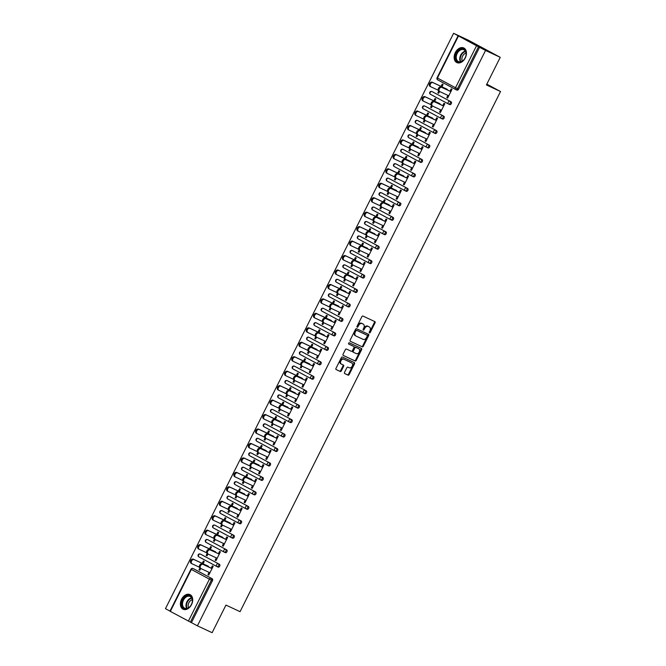 <?xml version="1.0" encoding="UTF-8"?>
<svg xmlns="http://www.w3.org/2000/svg" width="666" height="666" viewBox="0 0 666 666"><rect width="100%" height="100%" fill="white"/><g stroke="black" fill="none" stroke-linecap="round" stroke-linejoin="round"><path stroke-width="1" d="M369.439 332.908A0.716 0.508 118.2 0 0 370.221 332.492L375.058 322.827A1.016 0.724 118.2 0 0 374.858 321.611L362.987 316.067A1.016 0.724 118.2 0 0 361.871 316.675L357.034 326.332A0.716 0.508 118.2 0 0 357.958 326.765L358.583 325.516A3.255 2.323 118.2 0 1 362.154 323.593L363.145 324.051A3.255 2.323 118.2 0 1 363.228 324.092A3.255 2.323 118.2 0 1 363.794 327.947L363.17 329.195A0.716 0.508 118.2 0 0 364.094 329.628L364.718 328.38A3.255 2.323 118.2 0 1 368.281 326.448L369.272 326.914A3.255 2.323 118.2 0 1 369.355 326.956A3.255 2.323 118.2 0 1 369.921 330.811L369.297 332.059A0.716 0.508 118.2 0 0 369.439 332.908M369.205 332.542A0.716 0.508 118.2 0 0 369.58 332.151L374.417 322.486A1.016 0.724 118.2 0 0 374.384 321.387M356.943 326.815A0.716 0.508 118.2 0 0 357.317 326.423L357.95 325.175L358.583 325.516M363.07 329.678A0.716 0.508 118.2 0 0 363.453 329.287L364.077 328.03L364.718 328.38M191.542 604.595A8.084 5.653 -65 0 0 189.976 594.596A8.084 5.653 -65 0 0 181.568 599.242A8.084 5.653 -65 0 0 183.133 609.248A8.084 5.653 -65 0 0 191.542 604.595M465.276 57.95A8.084 5.653 -65 0 0 463.719 47.944A8.084 5.653 -65 0 0 455.311 52.589A8.084 5.653 -65 0 0 456.876 62.596A8.084 5.653 -65 0 0 465.276 57.95M344.522 372.361A1.016 0.724 118.2 0 0 344.722 373.576L348.052 375.133A1.016 0.724 118.2 0 0 349.167 374.525L354.545 363.794A1.016 0.724 118.2 0 0 354.362 362.595L342.474 357.043A1.016 0.724 118.2 0 0 341.358 357.642L335.98 368.373A1.016 0.724 118.2 0 0 336.188 369.588L340.209 371.47A1.016 0.724 118.2 0 0 341.325 370.87L343.623 366.275A1.016 0.724 118.2 0 0 343.423 365.06L341.425 364.127A2.722 1.948 118.2 0 1 341.358 364.094A2.722 1.948 118.2 0 1 340.909 360.822A2.722 1.948 118.2 0 1 343.864 359.257L351.673 362.903A2.722 1.948 118.2 0 1 351.748 362.945A2.722 1.948 118.2 0 1 352.197 366.208A2.722 1.948 118.2 0 1 349.242 367.774L347.935 367.166A1.016 0.724 118.2 0 0 346.82 367.765L344.522 372.361M458.449 36.056L437.429 78.022L455.511 87.737L476.531 45.763L453.596 33.3L468.306 40.168L500.249 57.326L486.421 84.94L500.532 91.525L240.06 611.671L225.949 605.086L212.129 632.7L197.419 625.832L485.539 50.458L478.496 46.753L457.475 88.72L458.549 89.227L479.57 47.253M500.249 57.326L485.539 50.458M362.221 346.844A1.016 0.724 118.2 0 0 363.336 346.245L368.706 335.514A1.016 0.724 118.2 0 0 368.506 334.299L356.635 328.754A1.016 0.724 118.2 0 0 355.519 329.362L350.15 340.093A1.016 0.724 118.2 0 0 350.349 341.308L361.58 346.503A1.016 0.724 118.2 0 0 362.695 345.904L368.065 335.173A1.016 0.724 118.2 0 0 368.032 334.074M343.107 355.328L354.495 360.647A1.016 0.724 118.2 0 0 355.611 360.048L360.989 349.309L361.621 349.658L356.252 360.389A1.016 0.724 118.2 0 1 355.136 360.989L343.273 355.453A1.016 0.724 118.2 0 1 343.065 354.229L345.363 349.642A1.016 0.724 118.2 0 1 346.478 349.034L351.29 351.282A1.016 0.724 118.2 0 0 352.406 350.682L353.937 347.635A1.016 0.724 118.2 0 0 353.729 346.42L348.718 344.081A0.716 0.508 118.2 0 1 348.701 344.072L348.718 344.081M361.621 349.658A1.016 0.724 118.2 0 0 361.447 348.451L349.359 342.807A0.716 0.508 118.2 0 0 348.701 344.072M500.532 91.525L486.813 84.157M476.531 45.763L478.496 46.753M197.419 625.832L169.938 611.197L190.959 569.23L191.342 569.455L170.321 611.421M169.988 611.097L165.468 608.674L453.596 33.3M441.092 86.372L442.249 84.049L443.081 84.499L441.916 86.813M450.008 91.217L451.19 88.861L452.023 89.302L447.619 98.102L446.786 97.661L447.644 98.06M438.752 91.026L437.845 92.857L438.694 93.257M437.845 92.857L438.669 93.298L439.585 91.483M447.927 95.388L446.786 97.661M201.282 554.545A1.557 1.091 115 0 1 201.315 554.562A1.557 1.091 115 0 1 201.357 554.578L219.439 564.293A1.557 1.091 115 0 1 219.697 566.2A1.557 1.091 115 0 1 218.082 567.091A1.557 1.091 115 0 1 218.048 567.074L217.049 566.608M194.039 568.997A1.557 1.091 115 0 1 194.081 569.014A1.557 1.091 115 0 1 194.114 569.039L212.196 578.746A1.557 1.091 115 0 1 212.462 580.652L211.388 580.153L190.368 622.119M191.442 622.627L212.462 580.652M458.549 89.227A1.557 1.091 115 0 1 456.934 90.118A1.557 1.091 115 0 1 456.893 90.101L455.902 89.635M207.143 553.546L206.227 555.377L207.059 555.819L207.967 554.004M210.306 549.342L211.463 547.019L210.639 546.578L209.474 548.892M218.398 553.737L219.58 551.381L220.413 551.823L216 560.63L215.176 560.181L216.025 560.581M216.308 557.908L215.176 560.181M215.751 525.64A1.557 1.091 115 0 1 215.792 525.657A1.557 1.091 115 0 1 215.834 525.674L233.916 535.389A1.557 1.091 115 0 1 234.174 537.287A1.557 1.091 115 0 1 232.559 538.186A1.557 1.091 115 0 1 232.517 538.17L231.527 537.703M221.62 524.642L220.704 526.465L221.537 526.914L222.444 525.099M224.783 520.429L225.94 518.115L225.108 517.665L223.951 519.988M232.875 524.833L234.057 522.469L234.89 522.918L230.478 531.718L229.645 531.277L230.503 531.676M230.786 529.004L229.645 531.277M230.228 496.728A1.557 1.091 115 0 1 230.27 496.744A1.557 1.091 115 0 1 230.311 496.769L248.385 506.476A1.557 1.091 115 0 1 248.651 508.383A1.557 1.091 115 0 1 247.036 509.274A1.557 1.091 115 0 1 246.994 509.257L246.004 508.791M236.097 495.737L235.181 497.56L236.014 498.01L236.921 496.187M239.26 491.525L240.418 489.202L239.585 488.761L238.428 491.075M247.352 495.929L248.535 493.564L249.359 494.014L244.955 502.813L244.122 502.364L244.98 502.763M245.263 500.091L244.122 502.364M244.705 467.823A1.557 1.091 115 0 1 244.747 467.84A1.557 1.091 115 0 1 244.78 467.857L262.862 477.572A1.557 1.091 115 0 1 263.128 479.478A1.557 1.091 115 0 1 261.513 480.369A1.557 1.091 115 0 1 261.472 480.353L260.473 479.886M250.566 466.824L249.658 468.656L250.483 469.097L251.398 467.282M253.729 462.612L254.895 460.298L254.062 459.848L252.905 462.171M261.821 467.016L263.012 464.66L263.836 465.101L259.432 473.901L258.599 473.459L259.457 473.859M259.74 471.187L258.599 473.459M259.182 438.911A1.557 1.091 115 0 1 259.224 438.936L277.339 448.668A1.557 1.091 115 0 1 277.605 450.566A1.557 1.091 115 0 1 275.99 451.465A1.557 1.091 115 0 1 275.949 451.44L274.95 450.974M258.15 438.428A1.557 1.557 0 0 0 256.102 439.144A1.557 1.557 0 0 0 256.751 441.208A1.557 1.107 118.2 0 1 256.485 439.369A1.557 1.107 -61.8 0 1 258.183 438.453A1.557 1.091 115 0 0 258.15 438.428L259.224 438.936A1.557 1.091 115 0 1 259.257 438.952L277.339 448.668M265.043 437.92L264.127 439.743L264.96 440.193L265.876 438.378M268.207 433.708L269.372 431.393L268.54 430.944L267.374 433.258M276.298 438.111L277.481 435.747L278.313 436.197L273.909 444.996L273.077 444.547L273.934 444.946M274.217 442.282L273.077 444.547M273.659 410.006A1.557 1.091 115 0 1 273.693 410.023A1.557 1.091 115 0 1 273.734 410.04L291.816 419.755A1.557 1.091 115 0 1 292.083 421.661A1.557 1.091 115 0 1 290.459 422.552A1.557 1.091 115 0 1 290.426 422.535L289.427 422.069M279.52 409.007L278.604 410.839L279.437 411.28L280.344 409.465M282.684 404.803L283.849 402.48L283.017 402.039L281.851 404.354M290.776 409.199L291.958 406.843L292.79 407.284L288.386 416.092L287.554 415.642L288.403 416.042M288.686 413.37L287.554 415.642M288.137 381.102A1.557 1.091 115 0 1 288.17 381.119A1.557 1.091 115 0 1 288.212 381.135L306.293 390.85A1.557 1.091 115 0 1 306.551 392.757A1.557 1.091 115 0 1 304.936 393.648A1.557 1.091 115 0 1 304.903 393.631L303.904 393.165M293.997 380.103L293.082 381.934L293.914 382.376L294.822 380.561M297.161 375.89L298.318 373.576L297.494 373.127L296.328 375.449M305.253 380.294L306.435 377.93L307.267 378.38L302.855 387.179L302.031 386.738L302.88 387.137M303.163 384.465L302.031 386.738M302.605 352.189A1.557 1.091 115 0 1 302.647 352.206A1.557 1.091 115 0 1 302.689 352.231L320.771 361.938A1.557 1.091 115 0 1 321.029 363.844A1.557 1.091 115 0 1 319.414 364.743A1.557 1.091 115 0 1 319.372 364.718L318.381 364.252M308.475 351.198L307.559 353.022L308.391 353.471L309.299 351.648M311.638 346.986L312.795 344.663L311.963 344.222L310.806 346.536M319.73 351.39L320.912 349.026L321.745 349.475L317.332 358.275L316.5 357.825L317.357 358.225M317.64 355.561L316.5 357.825M317.083 323.285A1.557 1.091 115 0 1 317.124 323.301A1.557 1.091 115 0 1 317.166 323.318L335.248 333.033A1.557 1.091 115 0 1 335.506 334.94A1.557 1.091 115 0 1 333.891 335.83A1.557 1.091 115 0 1 333.849 335.814L332.858 335.348M322.952 322.286L322.036 324.117L322.868 324.558L323.776 322.744M326.115 318.073L327.272 315.759L326.44 315.309L325.283 317.632M334.207 322.477L335.389 320.121L336.222 320.562L331.81 329.37L330.977 328.921L331.835 329.32M332.118 326.648L330.977 328.921M331.56 294.38A1.557 1.091 115 0 1 331.601 294.397A1.557 1.091 115 0 1 331.635 294.414L349.717 304.129A1.557 1.091 115 0 1 349.983 306.027A1.557 1.091 115 0 1 348.368 306.926A1.557 1.091 115 0 1 348.326 306.909L347.327 306.443M337.429 293.381L336.513 295.205L337.337 295.654L338.253 293.839M340.584 289.169L341.75 286.855L340.917 286.405L339.76 288.728M348.684 293.573L349.866 291.209L350.691 291.658L346.287 300.458L345.454 300.016L346.312 300.408M346.595 297.744L345.454 300.016M346.037 265.468A1.557 1.091 115 0 1 346.079 265.484A1.557 1.091 115 0 1 346.112 265.509L364.194 275.216A1.557 1.091 115 0 1 364.46 277.123A1.557 1.091 115 0 1 362.845 278.013A1.557 1.091 115 0 1 362.804 277.997L361.805 277.531M351.898 264.477L350.982 266.3L351.815 266.75L352.73 264.926M355.061 260.264L356.227 257.942L355.394 257.501L354.229 259.815M363.153 264.668L364.335 262.304L365.168 262.745L360.764 271.553L359.931 271.104L360.789 271.503M361.072 268.831L359.931 271.104M360.514 236.563A1.557 1.091 115 0 1 360.547 236.58A1.557 1.091 115 0 1 360.589 236.596L378.671 246.312A1.557 1.091 115 0 1 378.937 248.218A1.557 1.091 115 0 1 377.314 249.109A1.557 1.091 115 0 1 377.281 249.092L376.282 248.626M366.375 235.564L365.459 237.396L366.292 237.837L367.199 236.022M369.538 231.352L370.704 229.037L369.871 228.588L368.706 230.911M377.63 235.756L378.812 233.391L379.645 233.841L375.241 242.64L374.409 242.199L375.258 242.599M375.541 239.927L374.409 242.199M374.991 207.65A1.557 1.091 115 0 1 375.025 207.667A1.557 1.091 115 0 1 375.066 207.692L393.148 217.399A1.557 1.091 115 0 1 393.406 219.305A1.557 1.091 115 0 1 391.791 220.205A1.557 1.091 115 0 1 391.758 220.18L390.759 219.713M380.852 206.66L379.936 208.483L380.769 208.933L381.676 207.109M384.016 202.447L385.173 200.133L384.349 199.683L383.183 201.998M392.108 206.851L393.29 204.487L394.122 204.937L389.71 213.736L388.886 213.286L389.735 213.686M390.018 211.022L388.886 213.286M389.46 178.746A1.557 1.091 115 0 1 389.502 178.763A1.557 1.091 115 0 1 389.543 178.779L407.625 188.495A1.557 1.091 115 0 1 407.883 190.401A1.557 1.091 115 0 1 406.268 191.292A1.557 1.091 115 0 1 406.235 191.275L405.236 190.809M395.329 177.747L394.414 179.579L395.246 180.02L396.153 178.205M398.493 173.543L399.65 171.22L398.817 170.779L397.66 173.093M406.585 177.939L407.767 175.583L408.599 176.024L404.187 184.832L403.355 184.382L404.212 184.782M404.495 182.109L403.355 184.382M403.937 149.842A1.557 1.091 115 0 1 403.979 149.858A1.557 1.091 115 0 1 404.021 149.875L422.102 159.59A1.557 1.091 115 0 1 422.361 161.488A1.557 1.091 115 0 1 420.745 162.387A1.557 1.091 115 0 1 420.704 162.371L419.713 161.905M409.806 148.843L408.891 150.666L409.723 151.115L410.631 149.301M412.97 144.63L414.127 142.316L413.295 141.866L412.137 144.189M421.062 149.034L422.244 146.67L423.077 147.119L418.664 155.919L417.832 155.478L418.689 155.877M418.972 153.205L417.832 155.478M418.415 120.929A1.557 1.091 115 0 1 418.456 120.946A1.557 1.091 115 0 1 418.489 120.971L436.571 130.678A1.557 1.091 115 0 1 436.838 132.584A1.557 1.091 115 0 1 435.223 133.483A1.557 1.091 115 0 1 435.181 133.458L434.182 132.992M424.284 119.938L423.368 121.761L424.192 122.211L425.108 120.388M427.439 115.726L428.604 113.403L427.772 112.962L426.615 115.276M435.539 120.13L436.721 117.765L437.545 118.215L433.141 127.015L432.309 126.565L433.166 126.965M433.449 124.292L432.309 126.565M432.892 92.025A1.557 1.091 115 0 1 432.933 92.041A1.557 1.091 115 0 1 432.967 92.058L451.048 101.773A1.557 1.091 115 0 1 451.315 103.68A1.557 1.091 115 0 1 449.7 104.57A1.557 1.091 115 0 1 449.658 104.554L448.659 104.087M442.773 105.669L443.956 103.313L444.788 103.754L440.376 112.562L439.552 112.113L440.401 112.512M440.684 109.84L439.552 112.113M431.518 105.478L430.602 107.309L431.435 107.75L432.342 105.936M434.682 101.274L435.839 98.951L435.015 98.51L433.849 100.824M425.657 106.477A1.557 1.091 115 0 1 425.691 106.493A1.557 1.091 115 0 1 425.732 106.51L443.814 116.225A1.557 1.091 115 0 1 444.072 118.132A1.557 1.091 115 0 1 442.457 119.023A1.557 1.091 115 0 1 442.424 119.006L441.425 118.54M428.296 134.582L429.478 132.218L430.311 132.667L425.907 141.467L425.075 141.017L425.924 141.417M426.207 138.753L425.075 141.017M417.041 134.39L416.125 136.214L416.958 136.663L417.865 134.84M420.204 130.178L421.362 127.864L420.537 127.414L419.372 129.728M411.18 135.381A1.557 1.091 115 0 1 411.213 135.398A1.557 1.091 115 0 1 411.255 135.423L429.337 145.138A1.557 1.091 115 0 1 429.603 147.036A1.557 1.091 115 0 1 427.98 147.935A1.557 1.091 115 0 1 427.947 147.91L426.948 147.444M413.819 163.486L415.001 161.13L415.834 161.572L411.43 170.371L410.597 169.93L411.455 170.329M411.73 167.657L410.597 169.93M402.564 163.295L401.648 165.126L402.48 165.568L403.396 163.753M405.727 159.082L406.893 156.768L406.06 156.319L404.895 158.641M396.703 164.294A1.557 1.091 115 0 1 396.745 164.311A1.557 1.091 115 0 1 396.778 164.327L414.86 174.042A1.557 1.091 115 0 1 415.126 175.949A1.557 1.091 115 0 1 413.511 176.84A1.557 1.091 115 0 1 413.469 176.823L412.47 176.357M399.342 192.399L400.532 190.035L401.357 190.484L396.953 199.284L396.12 198.834L396.978 199.234M397.261 196.562L396.12 198.834M388.087 192.208L387.179 194.031L388.003 194.48L388.919 192.657M391.25 187.995L392.416 185.672L391.583 185.231L390.426 187.546M400.383 202.947A1.557 1.091 115 0 1 400.649 204.853A1.557 1.091 115 0 1 399.034 205.744A1.557 1.091 115 0 1 398.992 205.727L397.993 205.261A1.557 1.091 115 0 1 397.918 205.228A1.557 1.107 118.2 0 1 397.877 205.211A1.557 1.557 0 0 0 397.96 205.245A1.557 1.091 115 0 0 399.575 204.354A1.557 1.091 -65 0 0 399.309 202.447L382.301 193.24A1.557 1.091 115 0 1 382.301 193.24L399.309 202.447A1.557 1.107 -61.8 0 0 397.61 203.363A1.557 1.107 118.2 0 0 397.877 205.211L379.795 195.496A1.557 1.107 118.2 0 0 379.836 195.513L397.843 205.186M382.226 193.198A1.557 1.091 115 0 1 382.267 193.215L381.193 192.715A1.557 1.091 115 0 1 381.227 192.732A1.557 1.107 -61.8 0 0 379.528 193.656A1.557 1.107 118.2 0 0 379.795 195.496A1.557 1.557 0 0 1 379.145 193.431A1.557 1.557 0 0 1 381.193 192.715M384.873 221.303L386.055 218.939L386.879 219.389L382.475 228.188L381.643 227.747L382.5 228.138M382.784 225.474L381.643 227.747M373.618 221.112L372.702 222.935L373.534 223.385L374.442 221.57M376.781 216.9L377.938 214.585L377.106 214.136L375.949 216.458M367.749 222.111A1.557 1.091 115 0 1 367.79 222.128A1.557 1.091 115 0 1 367.823 222.144L385.905 231.86A1.557 1.091 115 0 1 386.172 233.758A1.557 1.091 115 0 1 384.557 234.657A1.557 1.091 115 0 1 384.515 234.64L383.516 234.174M370.396 250.208L371.578 247.852L372.411 248.293L367.998 257.101L367.166 256.651L368.023 257.051M368.306 254.379L367.166 256.651M359.14 250.016L358.225 251.848L359.057 252.289L359.965 250.474M362.304 245.812L363.461 243.49L362.629 243.04L361.471 245.363M353.271 251.015A1.557 1.091 115 0 1 353.313 251.032A1.557 1.091 115 0 1 353.355 251.049L371.437 260.764A1.557 1.091 115 0 1 371.695 262.67A1.557 1.091 115 0 1 370.08 263.561A1.557 1.091 115 0 1 370.038 263.545L369.047 263.078M355.919 279.121L357.101 276.756L357.933 277.206L353.521 286.005L352.697 285.556L353.546 285.955M353.829 283.291L352.697 285.556M344.663 278.929L343.748 280.752L344.58 281.202L345.488 279.379M347.827 274.717L348.984 272.394L348.16 271.953L346.994 274.267M338.803 279.92A1.557 1.091 115 0 1 338.836 279.936A1.557 1.091 115 0 1 338.877 279.961L356.959 289.668A1.557 1.091 115 0 1 357.217 291.575A1.557 1.091 115 0 1 355.602 292.474A1.557 1.091 115 0 1 355.569 292.449L354.57 291.983M341.442 308.025L342.624 305.661L343.456 306.11L339.044 314.91L338.22 314.469L339.069 314.868M339.352 312.196L338.22 314.469M330.186 307.834L329.27 309.665L330.103 310.106L331.01 308.291M333.35 303.621L334.507 301.307L333.683 300.857L332.517 303.18M324.325 308.833A1.557 1.091 115 0 1 324.359 308.849A1.557 1.091 115 0 1 324.4 308.866L342.482 318.581A1.557 1.091 115 0 1 342.74 320.488A1.557 1.091 115 0 1 341.125 321.378A1.557 1.091 115 0 1 341.092 321.362L340.093 320.895M326.964 336.938L328.147 334.573L328.979 335.015L324.575 343.822L323.743 343.373L324.592 343.773M324.875 341.1L323.743 343.373M315.709 336.738L314.793 338.569L315.626 339.019L316.533 337.196M318.872 332.534L320.038 330.211L319.205 329.77L318.04 332.084M309.848 337.737A1.557 1.091 115 0 1 309.89 337.754A1.557 1.091 115 0 1 309.923 337.77L328.005 347.486A1.557 1.091 115 0 1 328.271 349.392A1.557 1.091 115 0 1 326.648 350.283A1.557 1.091 115 0 1 326.615 350.266L325.616 349.8M312.487 365.842L313.669 363.478L314.502 363.927L310.098 372.727L309.265 372.286L310.123 372.677M310.406 370.013L309.265 372.286M301.232 365.651L300.324 367.474L301.149 367.923L302.064 366.109M304.395 361.438L305.561 359.124L304.728 358.674L303.571 360.989M295.371 366.65A1.557 1.091 115 0 1 295.413 366.666A1.557 1.091 115 0 1 295.446 366.683L313.528 376.398A1.557 1.091 115 0 1 313.794 378.296A1.557 1.091 115 0 1 312.179 379.195A1.557 1.091 115 0 1 312.138 379.17L311.139 378.713M298.018 394.747L299.2 392.391L300.025 392.832L295.621 401.631L294.788 401.19L295.646 401.59M295.929 398.917L294.788 401.19M286.763 394.555L285.847 396.387L286.671 396.828L287.587 395.013M289.918 390.343L291.084 388.028L290.251 387.579L289.094 389.901M280.894 395.554A1.557 1.091 115 0 1 280.935 395.571A1.557 1.091 115 0 1 280.969 395.587L299.051 405.303A1.557 1.091 115 0 1 299.317 407.209A1.557 1.091 115 0 1 297.702 408.1A1.557 1.091 115 0 1 297.66 408.083L296.661 407.617M283.541 423.659L284.723 421.295L285.556 421.745L281.144 430.544L280.311 430.094L281.169 430.494M281.452 427.822L280.311 430.094M272.286 423.468L271.37 425.291L272.203 425.74L273.11 423.917M275.449 419.255L276.606 416.933L275.774 416.491L274.617 418.806M266.417 424.458A1.557 1.091 115 0 1 266.458 424.475A1.557 1.091 115 0 1 266.5 424.5L284.582 434.207A1.557 1.091 115 0 1 284.84 436.113A1.557 1.091 115 0 1 283.225 437.013A1.557 1.091 115 0 1 283.183 436.988L282.193 436.521M269.064 452.564L270.246 450.199L271.079 450.649L266.666 459.448L265.834 459.007L266.691 459.407M266.974 456.734L265.834 459.007M257.809 452.372L256.893 454.195L257.725 454.645L258.633 452.83M260.972 448.16L262.129 445.845L261.297 445.396L260.14 447.718M251.939 453.371A1.557 1.091 115 0 1 251.981 453.388A1.557 1.091 115 0 1 252.023 453.404L270.105 463.12A1.557 1.091 115 0 1 270.363 465.026A1.557 1.091 115 0 1 268.748 465.917A1.557 1.091 115 0 1 268.714 465.9L267.715 465.434M254.587 481.468L255.769 479.112L256.601 479.553L252.189 488.361L251.365 487.912L252.214 488.311M252.497 485.639L251.365 487.912M243.331 481.277L242.416 483.108L243.248 483.549L244.156 481.734M246.495 477.072L247.652 474.75L246.828 474.309L245.662 476.623M237.471 482.276A1.557 1.091 115 0 1 237.504 482.292A1.557 1.091 115 0 1 237.546 482.309L255.627 492.024A1.557 1.091 115 0 1 255.886 493.931A1.557 1.091 115 0 1 254.27 494.821A1.557 1.091 115 0 1 254.237 494.805L253.238 494.338M240.11 510.381L241.292 508.016L242.124 508.466L237.72 517.266L236.888 516.816L237.737 517.216M238.02 514.552L236.888 516.816M228.854 510.189L227.939 512.012L228.771 512.462L229.678 510.639M232.018 505.977L233.183 503.663L232.351 503.213L231.185 505.527M222.993 511.18A1.557 1.091 115 0 1 223.035 511.197A1.557 1.091 115 0 1 223.068 511.222L241.15 520.929A1.557 1.091 115 0 1 241.417 522.835A1.557 1.091 115 0 1 239.793 523.734A1.557 1.091 115 0 1 239.76 523.709L238.761 523.243M225.632 539.285L226.815 536.929L227.647 537.37L223.243 546.17L222.411 545.729L223.268 546.128M223.551 543.456L222.411 545.729M214.377 539.094L213.47 540.925L214.294 541.366L215.21 539.552M217.541 534.881L218.706 532.567L217.874 532.117L216.716 534.44M208.516 540.093A1.557 1.091 115 0 1 208.558 540.109A1.557 1.091 115 0 1 208.591 540.126L226.673 549.841A1.557 1.091 115 0 1 226.94 551.748A1.557 1.091 115 0 1 225.324 552.638A1.557 1.091 115 0 1 225.283 552.622L224.284 552.156M211.164 568.198L212.346 565.834L213.17 566.275L208.766 575.083L207.934 574.633L208.791 575.033M209.074 572.36L207.934 574.633M199.908 568.006L198.992 569.83L199.817 570.279L200.732 568.456M203.063 563.794L204.229 561.471L203.396 561.03L202.239 563.344M430.602 107.309L431.46 107.709M423.368 121.761L424.217 122.161M416.125 136.214L416.983 136.613M408.891 150.666L409.74 151.065M401.648 165.126L402.505 165.526M394.414 179.579L395.271 179.978M387.179 194.031L388.028 194.43M379.936 208.483L380.794 208.883M372.702 222.935L373.551 223.335M365.459 237.396L366.317 237.795M358.225 251.848L359.082 252.248M350.982 266.3L351.839 266.7M343.748 280.752L344.605 281.152M336.513 295.205L337.362 295.604M329.27 309.665L330.128 310.056M322.036 324.117L322.885 324.517M314.793 338.569L315.651 338.969M307.559 353.022L308.416 353.421M300.324 367.474L301.174 367.873M293.082 381.934L293.939 382.326M285.847 396.387L286.696 396.786M278.604 410.839L279.462 411.238M271.37 425.291L272.219 425.691M264.127 439.743L264.985 440.143M256.893 454.195L257.75 454.595M249.658 468.656L250.508 469.055M242.416 483.108L243.273 483.508M235.181 497.56L236.03 497.96M227.939 512.012L228.796 512.412M220.704 526.465L221.562 526.864M213.47 540.925L214.319 541.325M206.227 555.377L207.084 555.777M198.992 569.83L199.842 570.229M368.798 326.656A3.255 2.323 118.2 0 0 368.714 326.615A3.255 2.323 118.2 0 0 368.631 326.573L369.272 326.914M364.077 328.03A3.255 2.323 118.2 0 1 367.64 326.107L368.631 326.573M362.67 323.793A3.255 2.323 118.2 0 0 362.587 323.751A3.255 2.323 118.2 0 0 362.504 323.709L363.145 324.051M357.95 325.175A3.255 2.323 118.2 0 1 361.513 323.243L362.504 323.709M350.183 341.183L361.58 346.503M367.282 336.08A0.716 0.508 118.2 0 0 367.141 335.231L356.726 330.369A0.716 0.508 118.2 0 0 355.944 330.786L355.286 332.109A3.255 2.323 118.2 0 0 355.852 335.964A3.255 2.323 118.2 0 0 355.935 336.005L363.053 339.327A3.255 2.323 118.2 0 0 366.625 337.404L367.282 336.08M366.533 334.906A0.716 0.508 118.2 0 0 366.5 334.89L367.141 335.231M355.769 335.914L355.294 335.664A3.255 2.323 118.2 0 1 355.211 335.622A3.255 2.323 118.2 0 1 354.645 331.768L355.303 330.444A0.716 0.508 118.2 0 1 356.085 330.028L366.5 334.89M353.138 346.104A1.016 0.724 118.2 0 0 353.088 346.079L348.584 343.972M356.285 353.613A2.722 1.948 118.2 0 0 359.24 352.056A2.722 1.948 118.2 0 0 358.791 348.784A2.722 1.948 118.2 0 0 358.724 348.751L355.969 347.469A1.016 0.724 118.2 0 0 354.853 348.068L353.33 351.115A1.016 0.724 118.2 0 0 353.538 352.331L356.285 353.613M358.225 348.485A2.722 1.948 118.2 0 0 358.158 348.443A2.722 1.948 118.2 0 0 358.083 348.41L358.724 348.751M353.48 352.306L352.897 351.989A1.016 0.724 118.2 0 1 352.689 350.774L354.22 347.727A1.016 0.724 118.2 0 1 355.336 347.119L358.083 348.41M360.989 349.309A1.016 0.724 118.2 0 0 360.947 348.218M351.173 362.637A2.722 1.948 118.2 0 0 351.107 362.595A2.722 1.948 118.2 0 0 351.032 362.562L351.673 362.903M341.292 364.052L340.784 363.786A2.722 1.948 118.2 0 1 340.717 363.744A2.722 1.948 118.2 0 1 340.268 360.481A2.722 1.948 118.2 0 1 343.223 358.916L351.032 362.562M336.022 369.472L339.568 371.129A1.016 0.724 118.2 0 0 340.684 370.521L342.982 365.934A1.016 0.724 118.2 0 0 342.948 364.835M344.555 373.451L347.419 374.791A1.016 0.724 118.2 0 0 348.526 374.184L353.904 363.453A1.016 0.724 118.2 0 0 353.871 362.362M430.777 86.755L430.07 86.372A2.331 1.665 -61.8 0 1 430.011 86.339A2.331 1.665 -61.8 0 1 429.62 83.541A2.331 1.665 -61.8 0 1 432.151 82.201L432.983 82.642A2.331 1.665 118.2 0 0 430.452 83.983A2.331 1.665 118.2 0 0 430.835 86.788A2.331 1.665 118.2 0 0 430.894 86.813L438.228 90.243M447.261 89.311L432.983 82.642M441.941 86.771L432.151 82.201M439.66 91.525L438.944 91.142A2.331 1.665 -61.8 0 1 438.886 91.109A2.331 1.665 -61.8 0 1 438.503 88.312A2.331 1.665 -61.8 0 1 441.034 86.971L441.866 87.421A2.331 1.665 118.2 0 0 439.335 88.753A2.331 1.665 118.2 0 0 439.718 91.558A2.331 1.665 118.2 0 0 439.776 91.583L448.776 95.787M441.034 86.971L450.033 91.175M441.866 87.421L450.865 91.617M456.518 53.205A6.993 4.895 115 0 1 463.403 49.026A6.993 4.895 115 0 1 465.792 56.21A6.993 4.895 115 0 1 465.143 57.834A6.993 4.895 115 0 1 464.543 58.874A6.993 4.895 115 0 1 457.342 61.555A6.993 4.895 115 0 1 456.518 53.205M465.775 56.269A6.477 4.529 -65 0 0 463.911 49.808A6.477 4.529 -65 0 0 457.176 53.53A6.477 4.529 -65 0 0 458.424 61.547A6.477 4.529 -65 0 0 464.577 58.824M462.287 61.097A5.103 3.563 115 0 1 462.612 56.127A5.103 3.563 115 0 1 466.033 53.055M464.235 48.243L464.277 48.26A8.034 5.619 -65 0 0 464.235 48.243A8.034 5.619 -65 0 0 455.885 52.864A8.034 5.619 -65 0 0 457.434 62.804A8.034 5.619 -65 0 0 457.475 62.82L457.434 62.804M182.226 606.426A6.993 4.895 115 0 1 184.923 597.036A6.993 4.895 115 0 1 191.958 597.91A6.993 4.895 115 0 1 192.049 602.863A6.993 4.895 115 0 1 190.801 605.527A6.993 4.895 115 0 1 182.226 606.426M192.033 602.913A6.477 4.529 -65 0 0 191.933 598.384A6.477 4.529 -65 0 0 190.168 596.453A6.477 4.529 -65 0 0 184.249 598.859A6.477 4.529 -65 0 0 182.917 606.268A6.477 4.529 -65 0 0 184.69 608.2A6.477 4.529 -65 0 0 190.834 605.477M188.545 607.742A5.103 3.563 115 0 1 188.461 607.575A5.103 3.563 115 0 1 192.291 599.7M190.493 594.888L190.534 594.913A8.034 5.619 -65 0 0 190.493 594.888A8.034 5.619 -65 0 0 183.15 597.868A8.034 5.619 -65 0 0 181.502 607.059A8.034 5.619 -65 0 0 183.691 609.448A8.034 5.619 -65 0 0 183.733 609.473L183.691 609.448M423.543 101.207L422.827 100.824A2.331 1.665 -61.8 0 1 422.768 100.791A2.331 1.665 -61.8 0 1 422.386 97.994A2.331 1.665 -61.8 0 1 424.916 96.653L425.749 97.103A2.331 1.665 118.2 0 0 423.21 98.435A2.331 1.665 118.2 0 0 423.601 101.24A2.331 1.665 118.2 0 0 423.659 101.265L430.994 104.695M440.018 103.763L425.749 97.103M434.707 101.224L424.916 96.653M416.3 115.659L415.592 115.276A2.331 1.665 -61.8 0 1 415.534 115.243A2.331 1.665 -61.8 0 1 415.143 112.446A2.331 1.665 -61.8 0 1 417.682 111.105L418.506 111.555A2.331 1.665 118.2 0 0 415.975 112.887A2.331 1.665 118.2 0 0 416.358 115.693A2.331 1.665 118.2 0 0 416.425 115.726L423.759 119.147M432.783 118.215L418.506 111.555M427.464 115.676L417.682 111.105M409.066 130.111L408.35 129.728A2.331 1.665 -61.8 0 1 408.291 129.704A2.331 1.665 -61.8 0 1 407.908 126.898A2.331 1.665 -61.8 0 1 410.439 125.558L411.272 126.007A2.331 1.665 118.2 0 0 408.741 127.348A2.331 1.665 118.2 0 0 409.124 130.145A2.331 1.665 118.2 0 0 409.182 130.178L416.516 133.6M425.541 132.667L411.272 126.007M420.229 130.128L410.439 125.558M401.831 144.564L401.115 144.181A2.331 1.665 -61.8 0 1 401.057 144.156A2.331 1.665 -61.8 0 1 400.666 141.35A2.331 1.665 -61.8 0 1 403.205 140.018L404.037 140.459A2.331 1.665 118.2 0 0 401.498 141.8A2.331 1.665 118.2 0 0 401.889 144.597A2.331 1.665 118.2 0 0 401.948 144.63L409.282 148.052M418.306 147.128L404.037 140.459M412.987 144.589L403.205 140.018M394.588 159.024L393.881 158.641A2.331 1.665 -61.8 0 1 393.814 158.608A2.331 1.665 -61.8 0 1 393.431 155.802A2.331 1.665 -61.8 0 1 395.962 154.47L396.794 154.912A2.331 1.665 118.2 0 0 394.264 156.252A2.331 1.665 118.2 0 0 394.647 159.057A2.331 1.665 118.2 0 0 394.705 159.082L402.039 162.512M411.064 161.58L396.794 154.912M405.752 159.041L395.962 154.47M432.425 105.977L431.71 105.594A2.331 1.665 -61.8 0 1 431.651 105.561A2.331 1.665 -61.8 0 1 431.26 102.764A2.331 1.665 -61.8 0 1 433.799 101.423L434.632 101.873A2.331 1.665 118.2 0 0 432.092 103.205A2.331 1.665 118.2 0 0 432.484 106.011A2.331 1.665 118.2 0 0 432.542 106.044L441.541 110.24M433.799 101.423L442.798 105.628M434.632 101.873L443.631 106.069M425.183 120.429L424.475 120.046A2.331 1.665 -61.8 0 1 424.409 120.022A2.331 1.665 -61.8 0 1 424.026 117.216A2.331 1.665 -61.8 0 1 426.556 115.876L427.389 116.325A2.331 1.665 118.2 0 0 424.858 117.666A2.331 1.665 118.2 0 0 425.241 120.463A2.331 1.665 118.2 0 0 425.299 120.496L434.299 124.692M426.556 115.876L435.556 120.08M427.389 116.325L436.388 120.529M417.948 134.882L417.232 134.499A2.331 1.665 -61.8 0 1 417.174 134.474A2.331 1.665 -61.8 0 1 416.791 131.668A2.331 1.665 -61.8 0 1 419.322 130.328L420.154 130.777A2.331 1.665 118.2 0 0 417.615 132.118A2.331 1.665 118.2 0 0 418.007 134.915A2.331 1.665 118.2 0 0 418.065 134.948L427.064 139.152M419.322 130.328L428.321 134.532M420.154 130.777L429.154 134.982M410.706 149.342L409.998 148.959A2.331 1.665 -61.8 0 1 409.94 148.926A2.331 1.665 -61.8 0 1 409.548 146.12A2.331 1.665 -61.8 0 1 412.088 144.788L412.912 145.23A2.331 1.665 118.2 0 0 410.381 146.57A2.331 1.665 118.2 0 0 410.764 149.375A2.331 1.665 118.2 0 0 410.83 149.4L419.83 153.605M412.088 144.788L421.087 148.984M412.912 145.23L421.911 149.434M403.471 163.794L402.755 163.411A2.331 1.665 -61.8 0 1 402.697 163.378A2.331 1.665 -61.8 0 1 402.314 160.581A2.331 1.665 -61.8 0 1 404.845 159.241L405.677 159.682A2.331 1.665 118.2 0 0 403.146 161.022A2.331 1.665 118.2 0 0 403.529 163.828A2.331 1.665 118.2 0 0 403.588 163.853L412.587 168.057M404.845 159.241L413.844 163.445M405.677 159.682L414.677 163.886M387.354 173.476L386.638 173.093A2.331 1.665 -61.8 0 1 386.58 173.06A2.331 1.665 -61.8 0 1 386.197 170.263A2.331 1.665 -61.8 0 1 388.728 168.923L389.56 169.372A2.331 1.665 118.2 0 0 387.021 170.704A2.331 1.665 118.2 0 0 387.412 173.51A2.331 1.665 118.2 0 0 387.47 173.535L394.805 176.965M403.829 176.032L389.56 169.372M398.518 173.493L388.728 168.923M396.237 178.247L395.521 177.864A2.331 1.665 -61.8 0 1 395.462 177.83A2.331 1.665 -61.8 0 1 395.071 175.033A2.331 1.665 -61.8 0 1 397.61 173.693L398.443 174.142A2.331 1.665 118.2 0 0 395.904 175.474A2.331 1.665 118.2 0 0 396.295 178.28A2.331 1.665 118.2 0 0 396.353 178.305L405.353 182.509M397.61 173.693L406.61 177.897M398.443 174.142L407.434 178.338M380.111 187.929L379.404 187.546A2.331 1.665 -61.8 0 1 379.345 187.512A2.331 1.665 -61.8 0 1 378.954 184.715A2.331 1.665 -61.8 0 1 381.493 183.375L382.317 183.824A2.331 1.665 118.2 0 0 379.786 185.156A2.331 1.665 118.2 0 0 380.169 187.962A2.331 1.665 118.2 0 0 380.236 187.995L387.57 191.417M396.595 190.484L382.317 183.824M391.275 187.945L381.493 183.375M388.994 192.699L388.286 192.316A2.331 1.665 -61.8 0 1 388.22 192.283A2.331 1.665 -61.8 0 1 387.837 189.485A2.331 1.665 -61.8 0 1 390.368 188.145L391.2 188.595A2.331 1.665 118.2 0 0 388.669 189.935A2.331 1.665 118.2 0 0 389.052 192.732A2.331 1.665 118.2 0 0 389.111 192.765L398.11 196.961M390.368 188.145L399.367 192.349M391.2 188.595L400.199 192.799M372.877 202.381L372.161 201.998A2.331 1.665 -61.8 0 1 372.103 201.973A2.331 1.665 -61.8 0 1 371.72 199.167A2.331 1.665 -61.8 0 1 374.25 197.827L375.083 198.277A2.331 1.665 118.2 0 0 372.552 199.617A2.331 1.665 118.2 0 0 372.935 202.414A2.331 1.665 118.2 0 0 372.993 202.447L380.328 205.869M389.352 204.937L375.083 198.277M384.041 202.397L374.25 197.827M381.76 207.151L381.044 206.768A2.331 1.665 -61.8 0 1 380.985 206.743A2.331 1.665 -61.8 0 1 380.602 203.938A2.331 1.665 -61.8 0 1 383.133 202.597L383.966 203.047A2.331 1.665 118.2 0 0 381.427 204.387A2.331 1.665 118.2 0 0 381.818 207.184A2.331 1.665 118.2 0 0 381.876 207.218L390.875 211.422M383.133 202.597L392.132 206.801M383.966 203.047L392.965 207.251M365.642 216.833L364.926 216.45A2.331 1.665 -61.8 0 1 364.868 216.425A2.331 1.665 -61.8 0 1 364.477 213.62A2.331 1.665 -61.8 0 1 367.016 212.287L367.84 212.729A2.331 1.665 118.2 0 0 365.309 214.069A2.331 1.665 118.2 0 0 365.692 216.866A2.331 1.665 118.2 0 0 365.759 216.9L373.093 220.321M382.118 219.397L367.84 212.729M376.798 216.85L367.016 212.287M374.517 221.603L373.809 221.22A2.331 1.665 -61.8 0 1 373.751 221.195A2.331 1.665 -61.8 0 1 373.36 218.39A2.331 1.665 -61.8 0 1 375.899 217.058L376.723 217.499A2.331 1.665 118.2 0 0 374.192 218.839A2.331 1.665 118.2 0 0 374.575 221.636A2.331 1.665 118.2 0 0 374.633 221.67L383.633 225.874M375.899 217.058L384.89 221.254M376.723 217.499L385.722 221.703M358.4 231.293L357.684 230.911A2.331 1.665 -61.8 0 1 357.625 230.877A2.331 1.665 -61.8 0 1 357.242 228.072A2.331 1.665 -61.8 0 1 359.773 226.74L360.606 227.181A2.331 1.665 118.2 0 0 358.075 228.521A2.331 1.665 118.2 0 0 358.458 231.327A2.331 1.665 118.2 0 0 358.516 231.352L365.85 234.782M374.875 233.849L360.606 227.181M369.563 231.31L359.773 226.74M367.282 236.064L366.566 235.681A2.331 1.665 -61.8 0 1 366.508 235.647A2.331 1.665 -61.8 0 1 366.125 232.842A2.331 1.665 -61.8 0 1 368.656 231.51L369.488 231.951A2.331 1.665 118.2 0 0 366.949 233.291A2.331 1.665 118.2 0 0 367.341 236.097A2.331 1.665 118.2 0 0 367.399 236.122L376.398 240.326M368.656 231.51L377.655 235.706M369.488 231.951L378.488 236.155M351.165 245.746L350.449 245.363A2.331 1.665 -61.8 0 1 350.391 245.329A2.331 1.665 -61.8 0 1 350 242.532A2.331 1.665 -61.8 0 1 352.539 241.192L353.371 241.641A2.331 1.665 118.2 0 0 350.832 242.973A2.331 1.665 118.2 0 0 351.223 245.779A2.331 1.665 118.2 0 0 351.282 245.804L358.616 249.234M367.64 248.301L353.371 241.641M362.329 245.762L352.539 241.192M360.04 250.516L359.332 250.133A2.331 1.665 -61.8 0 1 359.274 250.1A2.331 1.665 -61.8 0 1 358.882 247.302A2.331 1.665 -61.8 0 1 361.422 245.962L362.246 246.412A2.331 1.665 118.2 0 0 359.715 247.744A2.331 1.665 118.2 0 0 360.098 250.549A2.331 1.665 118.2 0 0 360.164 250.574L369.164 254.778M361.422 245.962L370.421 250.166M362.246 246.412L371.245 250.607M343.922 260.198L343.215 259.815A2.331 1.665 -61.8 0 1 343.148 259.782A2.331 1.665 -61.8 0 1 342.765 256.984A2.331 1.665 -61.8 0 1 345.296 255.644L346.129 256.094A2.331 1.665 118.2 0 0 343.598 257.426A2.331 1.665 118.2 0 0 343.981 260.231A2.331 1.665 118.2 0 0 344.039 260.264L351.373 263.686M360.406 262.754L346.129 256.094M355.086 260.215L345.296 255.644M352.805 264.968L352.089 264.585A2.331 1.665 -61.8 0 1 352.031 264.552A2.331 1.665 -61.8 0 1 351.648 261.755A2.331 1.665 -61.8 0 1 354.179 260.414L355.011 260.864A2.331 1.665 118.2 0 0 352.481 262.196A2.331 1.665 118.2 0 0 352.863 265.001A2.331 1.665 118.2 0 0 352.922 265.035L361.921 269.231M354.179 260.414L363.178 264.618M355.011 260.864L364.011 265.06M336.688 274.65L335.972 274.267A2.331 1.665 -61.8 0 1 335.914 274.242A2.331 1.665 -61.8 0 1 335.531 271.437A2.331 1.665 -61.8 0 1 338.062 270.096L338.894 270.546A2.331 1.665 118.2 0 0 336.355 271.886A2.331 1.665 118.2 0 0 336.746 274.683A2.331 1.665 118.2 0 0 336.805 274.717L344.139 278.138M353.163 277.206L338.894 270.546M347.852 274.667L338.062 270.096M345.571 279.42L344.855 279.037A2.331 1.665 -61.8 0 1 344.797 279.012A2.331 1.665 -61.8 0 1 344.405 276.207A2.331 1.665 -61.8 0 1 346.944 274.867L347.777 275.316A2.331 1.665 118.2 0 0 345.238 276.656A2.331 1.665 118.2 0 0 345.629 279.454A2.331 1.665 118.2 0 0 345.687 279.487L354.687 283.683M346.944 274.867L355.944 279.071M347.777 275.316L356.776 279.52M329.445 289.102L328.738 288.719A2.331 1.665 -61.8 0 1 328.679 288.694A2.331 1.665 -61.8 0 1 328.288 285.889A2.331 1.665 -61.8 0 1 330.827 284.557L331.651 284.998A2.331 1.665 118.2 0 0 329.121 286.338A2.331 1.665 118.2 0 0 329.504 289.136A2.331 1.665 118.2 0 0 329.57 289.169L336.904 292.59M345.929 291.666L331.651 284.998M340.609 289.119L330.827 284.557M338.328 293.873L337.62 293.49A2.331 1.665 -61.8 0 1 337.554 293.465A2.331 1.665 -61.8 0 1 337.171 290.659A2.331 1.665 -61.8 0 1 339.702 289.327L340.534 289.768A2.331 1.665 118.2 0 0 338.003 291.109A2.331 1.665 118.2 0 0 338.386 293.906A2.331 1.665 118.2 0 0 338.445 293.939L347.444 298.143M339.702 289.327L348.701 293.523M340.534 289.768L349.533 293.972M322.211 303.563L321.495 303.18A2.331 1.665 -61.8 0 1 321.437 303.147A2.331 1.665 -61.8 0 1 321.054 300.341A2.331 1.665 -61.8 0 1 323.584 299.009L324.417 299.45A2.331 1.665 118.2 0 0 321.886 300.791A2.331 1.665 118.2 0 0 322.269 303.596A2.331 1.665 118.2 0 0 322.327 303.621L329.662 307.043M338.686 306.119L324.417 299.45M333.375 303.579L323.584 299.009M331.094 308.333L330.378 307.95A2.331 1.665 -61.8 0 1 330.319 307.917A2.331 1.665 -61.8 0 1 329.936 305.111A2.331 1.665 -61.8 0 1 332.467 303.779L333.3 304.22A2.331 1.665 118.2 0 0 330.761 305.561A2.331 1.665 118.2 0 0 331.152 308.366A2.331 1.665 118.2 0 0 331.21 308.391L340.209 312.595M332.467 303.779L341.467 307.975M333.3 304.22L342.299 308.425M314.976 318.015L314.26 317.632A2.331 1.665 -61.8 0 1 314.202 317.599A2.331 1.665 -61.8 0 1 313.811 314.802A2.331 1.665 -61.8 0 1 316.35 313.461L317.183 313.911A2.331 1.665 118.2 0 0 314.643 315.243A2.331 1.665 118.2 0 0 315.035 318.048A2.331 1.665 118.2 0 0 315.093 318.073L322.427 321.503M331.452 320.571L317.183 313.911M326.132 318.032L316.35 313.461M323.851 322.785L323.143 322.402A2.331 1.665 -61.8 0 1 323.085 322.369A2.331 1.665 -61.8 0 1 322.694 319.572A2.331 1.665 -61.8 0 1 325.233 318.231L326.057 318.681A2.331 1.665 118.2 0 0 323.526 320.013A2.331 1.665 118.2 0 0 323.909 322.819A2.331 1.665 118.2 0 0 323.976 322.844L332.967 327.048M325.233 318.231L334.232 322.436M326.057 318.681L335.056 322.877M307.734 332.467L307.026 332.084A2.331 1.665 -61.8 0 1 306.959 332.051A2.331 1.665 -61.8 0 1 306.576 329.254A2.331 1.665 -61.8 0 1 309.107 327.913L309.94 328.363A2.331 1.665 118.2 0 0 307.409 329.695A2.331 1.665 118.2 0 0 307.792 332.5A2.331 1.665 118.2 0 0 307.85 332.534L315.185 335.955M324.209 335.023L309.94 328.363M318.897 332.484L309.107 327.913M316.616 337.237L315.9 336.854A2.331 1.665 -61.8 0 1 315.842 336.821A2.331 1.665 -61.8 0 1 315.459 334.024A2.331 1.665 -61.8 0 1 317.99 332.684L318.823 333.133A2.331 1.665 118.2 0 0 316.292 334.465A2.331 1.665 118.2 0 0 316.675 337.271A2.331 1.665 118.2 0 0 316.733 337.304L325.732 341.5M317.99 332.684L326.989 336.888M318.823 333.133L327.822 337.329M300.499 346.919L299.783 346.536A2.331 1.665 -61.8 0 1 299.725 346.511A2.331 1.665 -61.8 0 1 299.342 343.706A2.331 1.665 -61.8 0 1 301.873 342.366L302.705 342.815A2.331 1.665 118.2 0 0 300.166 344.155A2.331 1.665 118.2 0 0 300.557 346.953A2.331 1.665 118.2 0 0 300.616 346.986L307.95 350.408M316.974 349.475L302.705 342.815M311.663 346.936L301.873 342.366M309.382 351.69L308.666 351.307A2.331 1.665 -61.8 0 1 308.608 351.282A2.331 1.665 -61.8 0 1 308.216 348.476A2.331 1.665 -61.8 0 1 310.756 347.136L311.58 347.585A2.331 1.665 118.2 0 0 309.049 348.926A2.331 1.665 118.2 0 0 309.44 351.723A2.331 1.665 118.2 0 0 309.499 351.756L318.498 355.952M310.756 347.136L319.755 351.34M311.58 347.585L320.579 351.79M293.256 361.372L292.549 360.989A2.331 1.665 -61.8 0 1 292.491 360.964A2.331 1.665 -61.8 0 1 292.099 358.158A2.331 1.665 -61.8 0 1 294.63 356.826L295.463 357.267A2.331 1.665 118.2 0 0 292.932 358.608A2.331 1.665 118.2 0 0 293.315 361.405A2.331 1.665 118.2 0 0 293.373 361.438L300.707 364.86M309.74 363.927L295.463 357.267M304.42 361.388L294.63 356.826M302.139 366.142L301.432 365.759A2.331 1.665 -61.8 0 1 301.365 365.734A2.331 1.665 -61.8 0 1 300.982 362.928A2.331 1.665 -61.8 0 1 303.513 361.596L304.345 362.038A2.331 1.665 118.2 0 0 301.815 363.378A2.331 1.665 118.2 0 0 302.197 366.175A2.331 1.665 118.2 0 0 302.256 366.208L311.255 370.413M303.513 361.596L312.512 365.792M304.345 362.038L313.345 366.242M286.022 375.832L285.306 375.449A2.331 1.665 -61.8 0 1 285.248 375.416A2.331 1.665 -61.8 0 1 284.865 372.61A2.331 1.665 -61.8 0 1 287.396 371.278L288.228 371.72A2.331 1.665 118.2 0 0 285.689 373.06A2.331 1.665 118.2 0 0 286.08 375.865A2.331 1.665 118.2 0 0 286.139 375.89L293.473 379.312M302.497 378.388L288.228 371.72M297.186 375.849L287.396 371.278M294.905 380.602L294.189 380.219A2.331 1.665 -61.8 0 1 294.131 380.186A2.331 1.665 -61.8 0 1 293.748 377.381A2.331 1.665 -61.8 0 1 296.278 376.049L297.111 376.49A2.331 1.665 118.2 0 0 294.572 377.83A2.331 1.665 118.2 0 0 294.963 380.636A2.331 1.665 118.2 0 0 295.021 380.661L304.021 384.865M296.278 376.049L305.278 380.244M297.111 376.49L306.11 380.694M278.779 390.284L278.072 389.901A2.331 1.665 -61.8 0 1 278.013 389.868A2.331 1.665 -61.8 0 1 277.622 387.071A2.331 1.665 -61.8 0 1 280.161 385.731L280.985 386.172A2.331 1.665 118.2 0 0 278.455 387.512A2.331 1.665 118.2 0 0 278.838 390.318A2.331 1.665 118.2 0 0 278.904 390.343L286.238 393.773M295.263 392.84L280.985 386.172M289.943 390.301L280.161 385.731M287.662 395.055L286.954 394.672A2.331 1.665 -61.8 0 1 286.888 394.638A2.331 1.665 -61.8 0 1 286.505 391.841A2.331 1.665 -61.8 0 1 289.036 390.501L289.868 390.95A2.331 1.665 118.2 0 0 287.337 392.282A2.331 1.665 118.2 0 0 287.72 395.088A2.331 1.665 118.2 0 0 287.779 395.113L296.778 399.317M289.036 390.501L298.035 394.705M289.868 390.95L298.868 395.146M271.545 404.737L270.829 404.354A2.331 1.665 -61.8 0 1 270.771 404.32A2.331 1.665 -61.8 0 1 270.388 401.523A2.331 1.665 -61.8 0 1 272.918 400.183L273.751 400.632A2.331 1.665 118.2 0 0 271.22 401.964A2.331 1.665 118.2 0 0 271.603 404.77A2.331 1.665 118.2 0 0 271.661 404.795L278.996 408.225M288.02 407.292L273.751 400.632M282.709 404.753L272.918 400.183M280.428 409.507L279.712 409.124A2.331 1.665 -61.8 0 1 279.653 409.09A2.331 1.665 -61.8 0 1 279.27 406.293A2.331 1.665 -61.8 0 1 281.801 404.953L282.634 405.403A2.331 1.665 118.2 0 0 280.095 406.735A2.331 1.665 118.2 0 0 280.486 409.54A2.331 1.665 118.2 0 0 280.544 409.573L289.543 413.769M281.801 404.953L290.801 409.157M282.634 405.403L291.633 409.598M264.31 419.189L263.594 418.806A2.331 1.665 -61.8 0 1 263.536 418.772A2.331 1.665 -61.8 0 1 263.145 415.975A2.331 1.665 -61.8 0 1 265.684 414.635L266.517 415.085A2.331 1.665 118.2 0 0 263.977 416.425A2.331 1.665 118.2 0 0 264.369 419.222A2.331 1.665 118.2 0 0 264.427 419.255L271.761 422.677M280.786 421.745L266.517 415.085M275.466 419.205L265.684 414.635M273.185 423.959L272.477 423.576A2.331 1.665 -61.8 0 1 272.419 423.551A2.331 1.665 -61.8 0 1 272.028 420.745A2.331 1.665 -61.8 0 1 274.567 419.405L275.391 419.855A2.331 1.665 118.2 0 0 272.86 421.195A2.331 1.665 118.2 0 0 273.243 423.992A2.331 1.665 118.2 0 0 273.31 424.026L282.309 428.221M274.567 419.405L283.566 423.609M275.391 419.855L284.39 424.059M257.068 433.641L256.36 433.258A2.331 1.665 -61.8 0 1 256.293 433.233A2.331 1.665 -61.8 0 1 255.91 430.427A2.331 1.665 -61.8 0 1 258.441 429.087L259.274 429.537A2.331 1.665 118.2 0 0 256.743 430.877A2.331 1.665 118.2 0 0 257.126 433.674A2.331 1.665 118.2 0 0 257.184 433.708L264.519 437.129M273.551 436.197L259.274 429.537M268.231 433.658L258.441 429.087M265.95 438.411L265.235 438.028A2.331 1.665 -61.8 0 1 265.176 438.003A2.331 1.665 -61.8 0 1 264.793 435.198A2.331 1.665 -61.8 0 1 267.324 433.866L268.157 434.307A2.331 1.665 118.2 0 0 265.626 435.647A2.331 1.665 118.2 0 0 266.009 438.444A2.331 1.665 118.2 0 0 266.067 438.478L275.066 442.682M267.324 433.866L276.323 438.062M268.157 434.307L277.156 438.511M249.833 448.093L249.117 447.71A2.331 1.665 -61.8 0 1 249.059 447.685A2.331 1.665 -61.8 0 1 248.676 444.88A2.331 1.665 -61.8 0 1 251.207 443.548L252.039 443.989A2.331 1.665 118.2 0 0 249.5 445.329A2.331 1.665 118.2 0 0 249.892 448.126A2.331 1.665 118.2 0 0 249.95 448.16L257.284 451.581M266.308 450.657L252.039 443.989M260.997 448.118L251.207 443.548M258.716 452.872L258 452.489A2.331 1.665 -61.8 0 1 257.942 452.455A2.331 1.665 -61.8 0 1 257.551 449.65A2.331 1.665 -61.8 0 1 260.09 448.318L260.922 448.759A2.331 1.665 118.2 0 0 258.383 450.099A2.331 1.665 118.2 0 0 258.774 452.905A2.331 1.665 118.2 0 0 258.833 452.93L267.832 457.134M260.09 448.318L269.089 452.514M260.922 448.759L269.921 452.963M242.59 462.554L241.883 462.171A2.331 1.665 -61.8 0 1 241.825 462.137A2.331 1.665 -61.8 0 1 241.433 459.34A2.331 1.665 -61.8 0 1 243.972 458L244.797 458.441A2.331 1.665 118.2 0 0 242.266 459.781A2.331 1.665 118.2 0 0 242.649 462.587A2.331 1.665 118.2 0 0 242.715 462.612L250.05 466.042M259.074 465.109L244.797 458.441M253.754 462.57L243.972 458M251.473 467.324L250.766 466.941A2.331 1.665 -61.8 0 1 250.699 466.908A2.331 1.665 -61.8 0 1 250.316 464.11A2.331 1.665 -61.8 0 1 252.847 462.77L253.679 463.22A2.331 1.665 118.2 0 0 251.149 464.552A2.331 1.665 118.2 0 0 251.532 467.357A2.331 1.665 118.2 0 0 251.59 467.382L260.589 471.586M252.847 462.77L261.846 466.974M253.679 463.22L262.679 467.415M235.356 477.006L234.64 476.623A2.331 1.665 -61.8 0 1 234.582 476.59A2.331 1.665 -61.8 0 1 234.199 473.792A2.331 1.665 -61.8 0 1 236.73 472.452L237.562 472.902A2.331 1.665 118.2 0 0 235.031 474.234A2.331 1.665 118.2 0 0 235.414 477.039A2.331 1.665 118.2 0 0 235.473 477.064L242.807 480.494M251.831 479.562L237.562 472.902M246.52 477.023L236.73 472.452M244.239 481.776L243.523 481.393A2.331 1.665 -61.8 0 1 243.465 481.36A2.331 1.665 -61.8 0 1 243.082 478.563A2.331 1.665 -61.8 0 1 245.612 477.222L246.445 477.672A2.331 1.665 118.2 0 0 243.906 479.004A2.331 1.665 118.2 0 0 244.297 481.809A2.331 1.665 118.2 0 0 244.355 481.843L253.355 486.038M245.612 477.222L254.612 481.426M246.445 477.672L255.444 481.868M228.122 491.458L227.406 491.075A2.331 1.665 -61.8 0 1 227.347 491.042A2.331 1.665 -61.8 0 1 226.956 488.245A2.331 1.665 -61.8 0 1 229.495 486.904L230.319 487.354A2.331 1.665 118.2 0 0 227.789 488.686A2.331 1.665 118.2 0 0 228.18 491.491A2.331 1.665 118.2 0 0 228.238 491.525L235.573 494.946M244.597 494.014L230.319 487.354M239.277 491.475L229.495 486.904M236.996 496.228L236.288 495.845A2.331 1.665 -61.8 0 1 236.23 495.82A2.331 1.665 -61.8 0 1 235.839 493.015A2.331 1.665 -61.8 0 1 238.378 491.675L239.202 492.124A2.331 1.665 118.2 0 0 236.671 493.464A2.331 1.665 118.2 0 0 237.054 496.262A2.331 1.665 118.2 0 0 237.113 496.295L246.112 500.491M238.378 491.675L247.369 495.879M239.202 492.124L248.202 496.328M220.879 505.91L220.171 505.527A2.331 1.665 -61.8 0 1 220.105 505.502A2.331 1.665 -61.8 0 1 219.722 502.697A2.331 1.665 -61.8 0 1 222.253 501.356L223.085 501.806A2.331 1.665 118.2 0 0 220.554 503.146A2.331 1.665 118.2 0 0 220.937 505.944A2.331 1.665 118.2 0 0 220.995 505.977L228.33 509.398M237.354 508.466L223.085 501.806M232.043 505.927L222.253 501.356M229.762 510.68L229.046 510.298A2.331 1.665 -61.8 0 1 228.987 510.273A2.331 1.665 -61.8 0 1 228.605 507.467A2.331 1.665 -61.8 0 1 231.135 506.127L231.968 506.576A2.331 1.665 118.2 0 0 229.437 507.917A2.331 1.665 118.2 0 0 229.82 510.714A2.331 1.665 118.2 0 0 229.878 510.747L238.878 514.951M231.135 506.127L240.135 510.331M231.968 506.576L240.967 510.78M213.644 520.362L212.929 519.98A2.331 1.665 -61.8 0 1 212.87 519.955A2.331 1.665 -61.8 0 1 212.487 517.149A2.331 1.665 -61.8 0 1 215.018 515.817L215.851 516.258A2.331 1.665 118.2 0 0 213.311 517.599A2.331 1.665 118.2 0 0 213.703 520.396A2.331 1.665 118.2 0 0 213.761 520.429L221.095 523.851M230.12 522.927L215.851 516.258M224.808 520.379L215.018 515.817M222.527 525.133L221.811 524.75A2.331 1.665 -61.8 0 1 221.753 524.725A2.331 1.665 -61.8 0 1 221.362 521.919A2.331 1.665 -61.8 0 1 223.901 520.587L224.725 521.028A2.331 1.665 118.2 0 0 222.194 522.369A2.331 1.665 118.2 0 0 222.577 525.166A2.331 1.665 118.2 0 0 222.644 525.199L231.643 529.403M223.901 520.587L232.9 524.783M224.725 521.028L233.724 525.233M206.402 534.823L205.694 534.44A2.331 1.665 -61.8 0 1 205.627 534.407A2.331 1.665 -61.8 0 1 205.245 531.601A2.331 1.665 -61.8 0 1 207.775 530.269L208.608 530.71A2.331 1.665 118.2 0 0 206.077 532.051A2.331 1.665 118.2 0 0 206.46 534.856A2.331 1.665 118.2 0 0 206.518 534.881L213.853 538.311M222.885 537.379L208.608 530.71M217.566 534.84L207.775 530.269M215.285 539.593L214.569 539.21A2.331 1.665 -61.8 0 1 214.51 539.177A2.331 1.665 -61.8 0 1 214.127 536.38A2.331 1.665 -61.8 0 1 216.658 535.039L217.491 535.481A2.331 1.665 118.2 0 0 214.96 536.821A2.331 1.665 118.2 0 0 215.343 539.627A2.331 1.665 118.2 0 0 215.401 539.651L224.4 543.856M216.658 535.039L225.657 539.244M217.491 535.481L226.49 539.685M199.167 549.275L198.451 548.892A2.331 1.665 -61.8 0 1 198.393 548.859A2.331 1.665 -61.8 0 1 198.01 546.062A2.331 1.665 -61.8 0 1 200.541 544.721L201.373 545.171A2.331 1.665 118.2 0 0 198.834 546.503A2.331 1.665 118.2 0 0 199.226 549.308A2.331 1.665 118.2 0 0 199.284 549.333L206.618 552.763M215.642 551.831L201.373 545.171M210.331 549.292L200.541 544.721M208.05 554.045L207.334 553.662A2.331 1.665 -61.8 0 1 207.276 553.629A2.331 1.665 -61.8 0 1 206.885 550.832A2.331 1.665 -61.8 0 1 209.424 549.492L210.256 549.941A2.331 1.665 118.2 0 0 207.717 551.273A2.331 1.665 118.2 0 0 208.108 554.079A2.331 1.665 118.2 0 0 208.167 554.104L217.166 558.308M209.424 549.492L218.423 553.696M210.256 549.941L219.256 554.137M191.925 563.727L191.217 563.344A2.331 1.665 -61.8 0 1 191.159 563.311A2.331 1.665 -61.8 0 1 190.767 560.514A2.331 1.665 -61.8 0 1 193.306 559.174L194.131 559.623A2.331 1.665 118.2 0 0 191.6 560.955A2.331 1.665 118.2 0 0 191.983 563.761A2.331 1.665 118.2 0 0 192.049 563.794L199.384 567.216M208.408 566.283L194.131 559.623M203.088 563.744L193.306 559.174M200.807 568.498L200.1 568.115A2.331 1.665 -61.8 0 1 200.033 568.081A2.331 1.665 -61.8 0 1 199.65 565.284A2.331 1.665 -61.8 0 1 202.181 563.944L203.013 564.393A2.331 1.665 118.2 0 0 200.483 565.734A2.331 1.665 118.2 0 0 200.866 568.531A2.331 1.665 118.2 0 0 200.924 568.564L209.923 572.76M202.181 563.944L211.18 568.148M203.013 564.393L212.013 568.597M369.58 332.151L370.221 332.492M357.317 326.423L357.958 326.765M363.453 329.287L364.094 329.628M458.066 35.822L437.046 77.797L437.429 78.022A1.557 1.107 118.2 0 0 437.704 79.862A1.557 1.107 118.2 0 0 437.737 79.887L455.744 89.552M437.046 77.797A1.557 1.557 0 0 0 437.704 79.862L455.785 89.577A1.557 1.107 118.2 0 1 455.511 87.737L457.475 88.72A1.557 1.091 115 0 1 455.86 89.619A1.557 1.091 115 0 1 455.819 89.594A1.557 1.107 118.2 0 1 455.785 89.577A1.557 1.557 0 0 0 455.86 89.619L456.934 90.118M188.403 621.137L209.424 579.162L191.342 569.455A1.557 1.107 -61.8 0 1 193.04 568.531L212.196 578.746M211.388 580.153L209.424 579.162A1.557 1.107 -61.8 0 1 211.122 578.246A1.557 1.091 -65 0 1 211.388 580.153M432.967 92.058L451.048 101.773M450.241 103.172A1.557 1.091 -65 0 0 449.975 101.274A1.557 1.107 -61.8 0 0 448.276 102.189A1.557 1.107 118.2 0 0 448.543 104.029A1.557 1.107 118.2 0 0 448.584 104.054A1.557 1.091 115 0 0 448.626 104.071A1.557 1.091 115 0 0 450.241 103.172M449.7 104.57L448.626 104.071A1.557 1.557 0 0 1 448.543 104.029L430.461 94.314A1.557 1.107 118.2 0 1 430.194 92.474A1.557 1.107 -61.8 0 1 431.893 91.558A1.557 1.091 115 0 0 431.859 91.542A1.557 1.557 0 0 0 429.811 92.249A1.557 1.557 0 0 0 430.461 94.314A1.557 1.107 118.2 0 0 430.502 94.339L448.509 104.004M425.732 106.51L443.814 116.225M441.267 118.465L423.268 108.791A1.557 1.107 118.2 0 1 423.226 108.774L441.308 118.481A1.557 1.107 118.2 0 0 441.35 118.506A1.557 1.091 115 0 0 441.383 118.523A1.557 1.091 115 0 0 442.998 117.632A1.557 1.091 -65 0 0 442.74 115.726A1.557 1.107 -61.8 0 0 441.034 116.642A1.557 1.107 118.2 0 0 441.308 118.481A1.557 1.557 0 0 0 441.383 118.523L442.457 119.023M418.489 120.971L436.571 130.678M434.032 132.917L416.025 123.243A1.557 1.107 118.2 0 1 415.984 123.227L434.065 132.942A1.557 1.107 118.2 0 0 434.107 132.959A1.557 1.091 115 0 0 434.149 132.975A1.557 1.091 115 0 0 435.764 132.084A1.557 1.091 -65 0 0 435.497 130.178A1.557 1.107 -61.8 0 0 433.799 131.102A1.557 1.107 118.2 0 0 434.065 132.942A1.557 1.557 0 0 0 434.149 132.975L435.223 133.483M411.255 135.423L429.337 145.138M426.789 147.369L408.791 137.696A1.557 1.107 118.2 0 1 408.749 137.679L426.831 147.394A1.557 1.107 118.2 0 0 426.873 147.411A1.557 1.091 115 0 0 426.906 147.427A1.557 1.091 115 0 0 428.521 146.537A1.557 1.091 -65 0 0 428.263 144.63A1.557 1.107 -61.8 0 0 426.556 145.554A1.557 1.107 118.2 0 0 426.831 147.394A1.557 1.557 0 0 0 426.906 147.427L427.98 147.935M404.021 149.875L422.102 159.59M419.555 161.821L401.548 152.156A1.557 1.107 118.2 0 1 401.515 152.131L419.597 161.846A1.557 1.107 118.2 0 0 419.63 161.863A1.557 1.091 115 0 0 419.672 161.888A1.557 1.091 115 0 0 421.287 160.989A1.557 1.091 -65 0 0 421.02 159.082A1.557 1.107 -61.8 0 0 419.322 160.006A1.557 1.107 118.2 0 0 419.597 161.846A1.557 1.557 0 0 0 419.672 161.888L420.745 162.387M396.778 164.327L414.86 174.042M412.312 176.274L394.314 166.608A1.557 1.107 118.2 0 1 394.272 166.583L412.354 176.299A1.557 1.107 118.2 0 0 412.396 176.324A1.557 1.091 115 0 0 412.429 176.34A1.557 1.091 115 0 0 414.052 175.441A1.557 1.091 -65 0 0 413.786 173.543A1.557 1.107 -61.8 0 0 412.079 174.459A1.557 1.107 118.2 0 0 412.354 176.299A1.557 1.557 0 0 0 412.429 176.34L413.511 176.84M389.543 178.779L407.625 188.495M405.078 190.734L387.071 181.06A1.557 1.107 118.2 0 1 387.038 181.044L405.119 190.751A1.557 1.107 118.2 0 0 405.153 190.776A1.557 1.557 0 0 0 405.194 190.792A1.557 1.091 115 0 1 405.153 190.776A1.557 1.107 118.2 0 1 404.845 188.911A1.557 1.107 -61.8 0 1 406.551 187.995A1.557 1.091 -65 0 1 406.809 189.902A1.557 1.091 115 0 1 405.194 190.792L406.268 191.292M375.066 207.692L393.148 217.399M390.601 219.638L372.602 209.965A1.557 1.107 118.2 0 1 372.56 209.948L390.642 219.663A1.557 1.107 118.2 0 0 390.684 219.68A1.557 1.091 115 0 0 390.717 219.697A1.557 1.091 115 0 0 392.332 218.806A1.557 1.091 -65 0 0 392.074 216.9A1.557 1.107 -61.8 0 0 390.368 217.824A1.557 1.107 118.2 0 0 390.642 219.663A1.557 1.557 0 0 0 390.717 219.697L391.791 220.205M367.823 222.144L385.905 231.86M383.366 234.091L365.359 224.425A1.557 1.107 118.2 0 1 365.318 224.4L383.4 234.116A1.557 1.107 118.2 0 0 383.441 234.132A1.557 1.091 115 0 0 383.483 234.157A1.557 1.091 115 0 0 385.098 233.258A1.557 1.091 -65 0 0 384.831 231.352A1.557 1.107 -61.8 0 0 383.133 232.276A1.557 1.107 118.2 0 0 383.4 234.116A1.557 1.557 0 0 0 383.483 234.157L384.557 234.657M360.589 236.596L378.671 246.312M376.124 248.543L358.125 238.878A1.557 1.107 118.2 0 1 358.083 238.853L376.165 248.568A1.557 1.107 118.2 0 0 376.207 248.585A1.557 1.091 115 0 0 376.24 248.609A1.557 1.091 115 0 0 377.855 247.71A1.557 1.091 -65 0 0 377.597 245.812A1.557 1.107 -61.8 0 0 375.89 246.728A1.557 1.107 118.2 0 0 376.165 248.568A1.557 1.557 0 0 0 376.24 248.609L377.314 249.109M353.355 251.049L371.437 260.764M368.889 263.003L350.882 253.33A1.557 1.107 118.2 0 1 350.849 253.313L368.931 263.02A1.557 1.107 118.2 0 0 368.964 263.045A1.557 1.091 115 0 0 369.006 263.062A1.557 1.091 115 0 0 370.621 262.171A1.557 1.091 -65 0 0 370.363 260.264A1.557 1.107 -61.8 0 0 368.656 261.18A1.557 1.107 118.2 0 0 368.931 263.02A1.557 1.557 0 0 0 369.006 263.062L370.08 263.561M346.112 265.509L364.194 275.216M361.646 277.456L343.648 267.782A1.557 1.107 118.2 0 1 343.606 267.765L361.688 277.472A1.557 1.107 118.2 0 0 361.73 277.497A1.557 1.091 115 0 0 361.771 277.514A1.557 1.091 115 0 0 363.386 276.623A1.557 1.091 -65 0 0 363.12 274.717A1.557 1.107 -61.8 0 0 361.422 275.632A1.557 1.107 118.2 0 0 361.688 277.472A1.557 1.557 0 0 0 361.771 277.514L362.845 278.013M338.877 279.961L356.959 289.668M354.412 291.908L336.413 282.234A1.557 1.107 118.2 0 1 336.372 282.218L354.454 291.933A1.557 1.107 118.2 0 0 354.495 291.949A1.557 1.091 115 0 0 354.528 291.966A1.557 1.091 115 0 0 356.144 291.075A1.557 1.091 -65 0 0 355.885 289.169A1.557 1.107 -61.8 0 0 354.179 290.093A1.557 1.107 118.2 0 0 354.454 291.933A1.557 1.557 0 0 0 354.528 291.966L355.602 292.474M331.635 294.414L349.717 304.129M347.177 306.36L329.171 296.695A1.557 1.107 118.2 0 1 329.129 296.67L347.211 306.385A1.557 1.107 118.2 0 0 347.252 306.402A1.557 1.091 115 0 0 347.294 306.427A1.557 1.091 115 0 0 348.909 305.528A1.557 1.091 -65 0 0 348.643 303.621A1.557 1.107 -61.8 0 0 346.944 304.545A1.557 1.107 118.2 0 0 347.211 306.385A1.557 1.557 0 0 0 347.294 306.427L348.368 306.926M324.4 308.866L342.482 318.581M339.935 320.812L321.936 311.147A1.557 1.107 118.2 0 1 321.894 311.122L339.976 320.837A1.557 1.107 118.2 0 0 340.018 320.854A1.557 1.091 115 0 0 340.051 320.879A1.557 1.091 115 0 0 341.666 319.98A1.557 1.091 -65 0 0 341.408 318.082A1.557 1.107 -61.8 0 0 339.702 318.997A1.557 1.107 118.2 0 0 339.976 320.837A1.557 1.557 0 0 0 340.051 320.879L341.125 321.378M317.166 323.318L335.248 333.033M332.7 335.273L314.693 325.599A1.557 1.107 118.2 0 1 314.652 325.574L332.734 335.289A1.557 1.107 118.2 0 0 332.775 335.314A1.557 1.091 115 0 0 332.817 335.331A1.557 1.091 115 0 0 334.432 334.44A1.557 1.091 -65 0 0 334.166 332.534A1.557 1.107 -61.8 0 0 332.467 333.45A1.557 1.107 118.2 0 0 332.734 335.289A1.557 1.557 0 0 0 332.817 335.331L333.891 335.83M309.923 337.77L328.005 347.486M325.458 349.725L307.459 340.051A1.557 1.107 118.2 0 1 307.417 340.035L325.499 349.742A1.557 1.107 118.2 0 0 325.541 349.767A1.557 1.091 115 0 0 325.574 349.783A1.557 1.091 115 0 0 327.197 348.892A1.557 1.091 -65 0 0 326.931 346.986A1.557 1.107 -61.8 0 0 325.224 347.902A1.557 1.107 118.2 0 0 325.499 349.742A1.557 1.557 0 0 0 325.574 349.783L326.648 350.283M302.689 352.231L320.771 361.938M318.223 364.177L300.216 354.503A1.557 1.107 118.2 0 1 300.183 354.487L318.265 364.202A1.557 1.107 118.2 0 0 318.298 364.219A1.557 1.091 115 0 0 318.34 364.235A1.557 1.091 115 0 0 319.955 363.345A1.557 1.091 -65 0 0 319.697 361.438A1.557 1.107 -61.8 0 0 317.99 362.362A1.557 1.107 118.2 0 0 318.265 364.202A1.557 1.557 0 0 0 318.34 364.235L319.414 364.743M295.446 366.683L313.528 376.398M310.989 378.629L292.982 368.956A1.557 1.107 118.2 0 1 292.94 368.939L311.022 378.654A1.557 1.107 118.2 0 0 311.064 378.671A1.557 1.091 115 0 0 311.105 378.696A1.557 1.091 115 0 0 312.72 377.797A1.557 1.091 -65 0 0 312.454 375.89A1.557 1.107 -61.8 0 0 310.756 376.814A1.557 1.107 118.2 0 0 311.022 378.654A1.557 1.557 0 0 0 311.105 378.696L312.179 379.195M288.212 381.135L306.293 390.85M303.746 393.082L285.747 383.416A1.557 1.107 118.2 0 1 285.706 383.391L303.788 393.106A1.557 1.107 118.2 0 0 303.829 393.123A1.557 1.091 115 0 0 303.863 393.148A1.557 1.091 115 0 0 305.478 392.249A1.557 1.091 -65 0 0 305.219 390.351A1.557 1.107 -61.8 0 0 303.513 391.267A1.557 1.107 118.2 0 0 303.788 393.106A1.557 1.557 0 0 0 303.863 393.148L304.936 393.648M280.969 395.587L299.051 405.303M296.512 407.542L278.505 397.868A1.557 1.107 118.2 0 1 278.463 397.843L296.545 407.559A1.557 1.107 118.2 0 0 296.586 407.584A1.557 1.091 115 0 0 296.628 407.6A1.557 1.091 115 0 0 298.243 406.701A1.557 1.091 -65 0 0 297.977 404.803A1.557 1.107 -61.8 0 0 296.278 405.719A1.557 1.107 118.2 0 0 296.545 407.559A1.557 1.557 0 0 0 296.628 407.6L297.702 408.1M273.734 410.04L291.816 419.755M289.269 421.994L271.27 412.321A1.557 1.107 118.2 0 1 271.228 412.304L289.31 422.011A1.557 1.107 118.2 0 0 289.352 422.036A1.557 1.091 115 0 0 289.385 422.053A1.557 1.091 115 0 0 291 421.162A1.557 1.091 -65 0 0 290.742 419.255A1.557 1.107 -61.8 0 0 289.036 420.171A1.557 1.107 118.2 0 0 289.31 422.011A1.557 1.557 0 0 0 289.385 422.053L290.459 422.552M266.5 424.5L284.582 434.207M282.034 436.446L264.027 426.773A1.557 1.107 118.2 0 1 263.994 426.756L282.076 436.471A1.557 1.107 118.2 0 0 282.109 436.488A1.557 1.557 0 0 0 282.151 436.505A1.557 1.091 115 0 1 282.109 436.488A1.557 1.107 118.2 0 1 281.801 434.632A1.557 1.107 -61.8 0 1 283.508 433.708A1.557 1.091 -65 0 1 283.766 435.614A1.557 1.091 115 0 1 282.151 436.505L283.225 437.013M274.792 450.899L256.793 441.225A1.557 1.107 118.2 0 1 256.751 441.208L274.833 450.924A1.557 1.107 118.2 0 0 274.875 450.94A1.557 1.091 115 0 0 274.908 450.957A1.557 1.091 115 0 0 276.532 450.066A1.557 1.091 -65 0 0 276.265 448.16A1.557 1.107 -61.8 0 0 274.559 449.084A1.557 1.107 118.2 0 0 274.833 450.924A1.557 1.557 0 0 0 274.908 450.957L275.99 451.465M252.023 453.404L270.105 463.12M267.557 465.351L249.55 455.686A1.557 1.107 118.2 0 1 249.517 455.661L267.599 465.376A1.557 1.107 118.2 0 0 267.632 465.392A1.557 1.091 115 0 0 267.674 465.417A1.557 1.091 115 0 0 269.289 464.518A1.557 1.091 -65 0 0 269.031 462.612A1.557 1.107 -61.8 0 0 267.324 463.536A1.557 1.107 118.2 0 0 267.599 465.376A1.557 1.557 0 0 0 267.674 465.417L268.748 465.917M244.78 467.857L262.862 477.572M260.323 479.803L242.316 470.138A1.557 1.107 118.2 0 1 242.274 470.113L260.356 479.828A1.557 1.107 118.2 0 0 260.398 479.853A1.557 1.091 115 0 0 260.439 479.87A1.557 1.091 115 0 0 262.054 478.971A1.557 1.091 -65 0 0 261.788 477.072A1.557 1.107 -61.8 0 0 260.09 477.988A1.557 1.107 118.2 0 0 260.356 479.828A1.557 1.557 0 0 0 260.439 479.87L261.513 480.369M237.546 482.309L255.627 492.024M253.08 494.264L235.081 484.59A1.557 1.107 118.2 0 1 235.04 484.573L253.122 494.28A1.557 1.107 118.2 0 0 253.163 494.305A1.557 1.091 115 0 0 253.197 494.322A1.557 1.091 115 0 0 254.812 493.431A1.557 1.091 -65 0 0 254.554 491.525A1.557 1.107 -61.8 0 0 252.847 492.44A1.557 1.107 118.2 0 0 253.122 494.28A1.557 1.557 0 0 0 253.197 494.322L254.27 494.821M230.311 496.769L248.385 506.476M245.846 508.716L227.839 499.042A1.557 1.107 118.2 0 1 227.797 499.025L245.879 508.741A1.557 1.107 118.2 0 0 245.92 508.757A1.557 1.091 115 0 0 245.962 508.774A1.557 1.091 115 0 0 247.577 507.883A1.557 1.091 -65 0 0 247.311 505.977A1.557 1.107 -61.8 0 0 245.612 506.893A1.557 1.107 118.2 0 0 245.879 508.741A1.557 1.557 0 0 0 245.962 508.774L247.036 509.274M223.068 511.222L241.15 520.929M238.603 523.168L220.604 513.494A1.557 1.107 118.2 0 1 220.563 513.478L238.644 523.193A1.557 1.107 118.2 0 0 238.686 523.21A1.557 1.091 115 0 0 238.719 523.226A1.557 1.091 115 0 0 240.343 522.335A1.557 1.091 -65 0 0 240.076 520.429A1.557 1.107 -61.8 0 0 238.37 521.353A1.557 1.107 118.2 0 0 238.644 523.193A1.557 1.557 0 0 0 238.719 523.226L239.793 523.734M215.834 525.674L233.916 535.389M231.368 537.62L213.361 527.955A1.557 1.107 118.2 0 1 213.328 527.93L231.41 537.645A1.557 1.107 118.2 0 0 231.443 537.662A1.557 1.091 115 0 0 231.485 537.687A1.557 1.091 115 0 0 233.1 536.788A1.557 1.091 -65 0 0 232.842 534.881A1.557 1.107 -61.8 0 0 231.135 535.805A1.557 1.107 118.2 0 0 231.41 537.645A1.557 1.557 0 0 0 231.485 537.687L232.559 538.186M208.591 540.126L226.673 549.841M224.134 552.072L206.127 542.407A1.557 1.107 118.2 0 1 206.085 542.382L224.167 552.097A1.557 1.107 118.2 0 0 224.209 552.122A1.557 1.091 115 0 0 224.251 552.139A1.557 1.091 115 0 0 225.866 551.24A1.557 1.091 -65 0 0 225.599 549.342A1.557 1.107 -61.8 0 0 223.901 550.258A1.557 1.107 118.2 0 0 224.167 552.097A1.557 1.557 0 0 0 224.251 552.139L225.324 552.638M201.357 554.578L219.439 564.293M216.891 566.533L198.893 556.859A1.557 1.107 118.2 0 1 198.851 556.843L216.933 566.55A1.557 1.107 118.2 0 0 216.974 566.575A1.557 1.091 115 0 0 217.008 566.591A1.557 1.091 115 0 0 218.623 565.7A1.557 1.091 -65 0 0 218.365 563.794A1.557 1.107 -61.8 0 0 216.658 564.71A1.557 1.107 118.2 0 0 216.933 566.55A1.557 1.557 0 0 0 217.008 566.591L218.082 567.091M194.114 569.039L193.04 568.531A1.557 1.091 115 0 0 193.007 568.514A1.557 1.557 0 0 0 190.959 569.23M422.952 106.935A1.557 1.107 -61.8 0 1 424.658 106.011A1.557 1.091 115 0 0 424.617 105.994A1.557 1.557 0 0 0 422.569 106.702A1.557 1.557 0 0 0 423.226 108.774A1.557 1.107 118.2 0 1 422.952 106.935M415.717 121.387A1.557 1.107 -61.8 0 1 417.416 120.463A1.557 1.091 115 0 0 417.382 120.446A1.557 1.557 0 0 0 415.334 121.162A1.557 1.557 0 0 0 415.984 123.227A1.557 1.107 118.2 0 1 415.717 121.387M408.474 135.839A1.557 1.107 -61.8 0 1 410.181 134.923A1.557 1.091 115 0 0 410.139 134.898A1.557 1.557 0 0 0 408.091 135.614A1.557 1.557 0 0 0 408.749 137.679A1.557 1.107 118.2 0 1 408.474 135.839M401.24 150.291A1.557 1.107 -61.8 0 1 402.947 149.375A1.557 1.091 115 0 0 402.905 149.351A1.557 1.557 0 0 0 400.857 150.066A1.557 1.557 0 0 0 401.515 152.131A1.557 1.107 118.2 0 1 401.24 150.291M393.997 164.743A1.557 1.107 -61.8 0 1 395.704 163.828A1.557 1.091 115 0 0 395.671 163.811A1.557 1.557 0 0 0 393.614 164.519A1.557 1.557 0 0 0 394.272 166.583A1.557 1.107 118.2 0 1 393.997 164.743M386.763 179.204A1.557 1.107 -61.8 0 1 388.469 178.28A1.557 1.091 115 0 0 388.428 178.263A1.557 1.557 0 0 0 386.38 178.971A1.557 1.557 0 0 0 387.038 181.044A1.557 1.107 118.2 0 1 386.763 179.204M372.286 208.108A1.557 1.107 -61.8 0 1 373.992 207.184A1.557 1.091 115 0 0 373.951 207.168A1.557 1.557 0 0 0 371.903 207.884A1.557 1.557 0 0 0 372.56 209.948A1.557 1.107 118.2 0 1 372.286 208.108M365.051 222.561A1.557 1.107 -61.8 0 1 366.75 221.645A1.557 1.091 115 0 0 366.716 221.62A1.557 1.557 0 0 0 364.668 222.336A1.557 1.557 0 0 0 365.318 224.4A1.557 1.107 118.2 0 1 365.051 222.561M357.809 237.013A1.557 1.107 -61.8 0 1 359.515 236.097A1.557 1.091 115 0 0 359.474 236.08A1.557 1.557 0 0 0 357.426 236.788A1.557 1.557 0 0 0 358.083 238.853A1.557 1.107 118.2 0 1 357.809 237.013M350.574 251.465A1.557 1.107 -61.8 0 1 352.281 250.549A1.557 1.091 115 0 0 352.239 250.533A1.557 1.557 0 0 0 350.191 251.24A1.557 1.557 0 0 0 350.849 253.313A1.557 1.107 118.2 0 1 350.574 251.465M343.34 265.925A1.557 1.107 -61.8 0 1 345.038 265.001A1.557 1.091 115 0 0 345.005 264.985A1.557 1.557 0 0 0 342.957 265.701A1.557 1.557 0 0 0 343.606 267.765A1.557 1.107 118.2 0 1 343.34 265.925M336.097 280.378A1.557 1.107 -61.8 0 1 337.804 279.454A1.557 1.091 115 0 0 337.762 279.437A1.557 1.557 0 0 0 335.714 280.153A1.557 1.557 0 0 0 336.372 282.218A1.557 1.107 118.2 0 1 336.097 280.378M328.862 294.83A1.557 1.107 -61.8 0 1 330.561 293.914A1.557 1.091 115 0 0 330.527 293.889A1.557 1.557 0 0 0 328.48 294.605A1.557 1.557 0 0 0 329.129 296.67A1.557 1.107 118.2 0 1 328.862 294.83M321.62 309.282A1.557 1.107 -61.8 0 1 323.326 308.366A1.557 1.091 115 0 0 323.285 308.35A1.557 1.557 0 0 0 321.237 309.057A1.557 1.557 0 0 0 321.894 311.122A1.557 1.107 118.2 0 1 321.62 309.282M314.385 323.734A1.557 1.107 -61.8 0 1 316.084 322.819A1.557 1.091 115 0 0 316.05 322.802A1.557 1.557 0 0 0 314.002 323.51A1.557 1.557 0 0 0 314.652 325.574A1.557 1.107 118.2 0 1 314.385 323.734M307.143 338.195A1.557 1.107 -61.8 0 1 308.849 337.271A1.557 1.091 115 0 0 308.808 337.254A1.557 1.557 0 0 0 306.76 337.97A1.557 1.557 0 0 0 307.417 340.035A1.557 1.107 118.2 0 1 307.143 338.195M299.908 352.647A1.557 1.107 -61.8 0 1 301.615 351.723A1.557 1.091 115 0 0 301.573 351.706A1.557 1.557 0 0 0 299.525 352.422A1.557 1.557 0 0 0 300.183 354.487A1.557 1.107 118.2 0 1 299.908 352.647M292.674 367.099A1.557 1.107 -61.8 0 1 294.372 366.183A1.557 1.091 115 0 0 294.339 366.158A1.557 1.557 0 0 0 292.291 366.874A1.557 1.557 0 0 0 292.94 368.939A1.557 1.107 118.2 0 1 292.674 367.099M285.431 381.551A1.557 1.107 -61.8 0 1 287.138 380.636A1.557 1.091 115 0 0 287.096 380.611A1.557 1.557 0 0 0 285.048 381.327A1.557 1.557 0 0 0 285.706 383.391A1.557 1.107 118.2 0 1 285.431 381.551M278.197 396.004A1.557 1.107 -61.8 0 1 279.895 395.088A1.557 1.091 115 0 0 279.862 395.071A1.557 1.557 0 0 0 277.814 395.779A1.557 1.557 0 0 0 278.463 397.843A1.557 1.107 118.2 0 1 278.197 396.004M270.954 410.464A1.557 1.107 -61.8 0 1 272.66 409.54A1.557 1.091 115 0 0 272.619 409.523A1.557 1.557 0 0 0 270.571 410.231A1.557 1.557 0 0 0 271.228 412.304A1.557 1.107 118.2 0 1 270.954 410.464M263.719 424.916A1.557 1.107 -61.8 0 1 265.426 423.992A1.557 1.091 115 0 0 265.384 423.976A1.557 1.557 0 0 0 263.336 424.692A1.557 1.557 0 0 0 263.994 426.756A1.557 1.107 118.2 0 1 263.719 424.916M249.242 453.821A1.557 1.107 -61.8 0 1 250.949 452.905A1.557 1.091 115 0 0 250.907 452.88A1.557 1.557 0 0 0 248.859 453.596A1.557 1.557 0 0 0 249.517 455.661A1.557 1.107 118.2 0 1 249.242 453.821M242.008 468.273A1.557 1.107 -61.8 0 1 243.706 467.357A1.557 1.091 115 0 0 243.673 467.341A1.557 1.557 0 0 0 241.625 468.048A1.557 1.557 0 0 0 242.274 470.113A1.557 1.107 118.2 0 1 242.008 468.273M234.765 482.733A1.557 1.107 -61.8 0 1 236.472 481.809A1.557 1.091 115 0 0 236.43 481.793A1.557 1.557 0 0 0 234.382 482.5A1.557 1.557 0 0 0 235.04 484.573A1.557 1.107 118.2 0 1 234.765 482.733M227.531 497.186A1.557 1.107 -61.8 0 1 229.229 496.262A1.557 1.091 115 0 0 229.196 496.245A1.557 1.557 0 0 0 227.148 496.961A1.557 1.557 0 0 0 227.797 499.025A1.557 1.107 118.2 0 1 227.531 497.186M220.288 511.638A1.557 1.107 -61.8 0 1 221.994 510.714A1.557 1.091 115 0 0 221.953 510.697A1.557 1.557 0 0 0 219.905 511.413A1.557 1.557 0 0 0 220.563 513.478A1.557 1.107 118.2 0 1 220.288 511.638M213.053 526.09A1.557 1.107 -61.8 0 1 214.76 525.174A1.557 1.091 115 0 0 214.718 525.149A1.557 1.557 0 0 0 212.67 525.865A1.557 1.557 0 0 0 213.328 527.93A1.557 1.107 118.2 0 1 213.053 526.09M205.819 540.542A1.557 1.107 -61.8 0 1 207.517 539.627A1.557 1.091 115 0 1 207.517 539.627A1.557 1.557 0 0 0 205.436 540.317A1.557 1.557 0 0 0 206.085 542.382A1.557 1.107 118.2 0 1 205.819 540.542M198.576 555.003A1.557 1.107 -61.8 0 1 200.283 554.079A1.557 1.091 115 0 0 200.241 554.062A1.557 1.557 0 0 0 198.193 554.77A1.557 1.557 0 0 0 198.851 556.843A1.557 1.107 118.2 0 1 198.576 555.003M367.64 326.107L368.281 326.448M361.513 323.243L362.154 323.593M374.417 322.486L375.058 322.827M368.065 335.173L368.706 335.514M362.695 345.904L363.336 346.245M356.085 330.028L356.726 330.369M355.303 330.444L355.944 330.786M354.645 331.768L355.286 332.109M355.611 360.048L356.252 360.389M354.495 360.647L355.136 360.989M355.336 347.119L355.969 347.469M354.22 347.727L354.853 348.068M352.689 350.774L353.33 351.115M343.223 358.916L343.864 359.257M342.982 365.934L343.623 366.275M340.684 370.521L341.325 370.87M339.568 371.129L340.209 371.47M353.904 363.453L354.545 363.794M348.526 374.184L349.167 374.525M347.419 374.791L348.052 375.133M460.439 61.805A6.477 4.529 115 0 1 460.672 55.17A6.477 4.529 115 0 1 465.401 51.182M465.601 51.557A6.269 4.379 -65 0 0 461.138 55.395A6.269 4.379 -65 0 0 460.855 61.713M186.696 608.458A6.477 4.529 115 0 1 186.422 607.9A6.477 4.529 115 0 1 186.996 601.689A6.477 4.529 115 0 1 191.658 597.835M191.858 598.21A6.269 4.379 -65 0 0 187.429 601.981A6.269 4.379 -65 0 0 186.896 607.933A6.269 4.379 -65 0 0 187.113 608.366M431.859 91.542L432.933 92.041M424.617 105.994L425.691 106.493M417.382 120.446L418.456 120.946M410.139 134.898L411.213 135.398M402.905 149.351L403.979 149.858M395.671 163.811L396.745 164.311M388.428 178.263L389.502 178.763M399.034 205.744L397.96 205.245M373.951 207.168L375.025 207.667M366.716 221.62L367.79 222.128M359.474 236.08L360.547 236.58M352.239 250.533L353.313 251.032M345.005 264.985L346.079 265.484M337.762 279.437L338.836 279.936M330.527 293.889L331.601 294.397M323.285 308.35L324.359 308.849M316.05 322.802L317.124 323.301M308.808 337.254L309.89 337.754M301.573 351.706L302.647 352.206M294.339 366.158L295.413 366.666M287.096 380.611L288.17 381.119M279.862 395.071L280.935 395.571M272.619 409.523L273.693 410.023M265.384 423.976L266.458 424.475M250.907 452.88L251.981 453.388M243.673 467.341L244.747 467.84M236.43 481.793L237.504 482.292M229.196 496.245L230.27 496.744M221.953 510.697L223.035 511.197M214.718 525.149L215.792 525.657M207.484 539.61L208.558 540.109M200.241 554.062L201.315 554.562M193.007 568.514L194.081 569.014M368.714 326.615L369.355 326.956M362.587 323.751L363.228 324.092M366.516 334.898L367.157 335.239M355.211 335.622L355.852 335.964M358.158 348.443L358.791 348.784M352.872 351.973L353.504 352.314M351.107 362.595L351.748 362.945M340.717 363.744L341.358 364.094M430.011 86.339L430.835 86.788M439.718 91.558L438.886 91.109M422.768 100.791L423.601 101.24M415.534 115.243L416.358 115.693M408.291 129.704L409.124 130.145M401.057 144.156L401.889 144.597M393.814 158.608L394.647 159.057M432.484 106.011L431.651 105.561M425.241 120.463L424.409 120.022M418.007 134.915L417.174 134.474M410.764 149.375L409.94 148.926M403.529 163.828L402.697 163.378M386.58 173.06L387.412 173.51M396.295 178.28L395.462 177.83M379.345 187.512L380.169 187.962M389.052 192.732L388.22 192.283M372.103 201.973L372.935 202.414M381.818 207.184L380.985 206.743M364.868 216.425L365.692 216.866M374.575 221.636L373.751 221.195M357.625 230.877L358.458 231.327M367.341 236.097L366.508 235.647M350.391 245.329L351.223 245.779M360.098 250.549L359.274 250.1M343.148 259.782L343.981 260.231M352.863 265.001L352.031 264.552M335.914 274.242L336.746 274.683M345.629 279.454L344.797 279.012M328.679 288.694L329.504 289.136M338.386 293.906L337.554 293.465M321.437 303.147L322.269 303.596M331.152 308.366L330.319 307.917M314.202 317.599L315.035 318.048M323.909 322.819L323.085 322.369M306.959 332.051L307.792 332.5M316.675 337.271L315.842 336.821M299.725 346.511L300.557 346.953M309.44 351.723L308.608 351.282M292.491 360.964L293.315 361.405M302.197 366.175L301.365 365.734M285.248 375.416L286.08 375.865M294.963 380.636L294.131 380.186M278.013 389.868L278.838 390.318M287.72 395.088L286.888 394.638M270.771 404.32L271.603 404.77M280.486 409.54L279.653 409.09M263.536 418.772L264.369 419.222M273.243 423.992L272.419 423.551M256.293 433.233L257.126 433.674M266.009 438.444L265.176 438.003M249.059 447.685L249.892 448.126M258.774 452.905L257.942 452.455M241.825 462.137L242.649 462.587M251.532 467.357L250.699 466.908M234.582 476.59L235.414 477.039M244.297 481.809L243.465 481.36M227.347 491.042L228.18 491.491M237.054 496.262L236.23 495.82M220.105 505.502L220.937 505.944M229.82 510.714L228.987 510.273M212.87 519.955L213.703 520.396M222.577 525.166L221.753 524.725M205.627 534.407L206.46 534.856M215.343 539.627L214.51 539.177M198.393 548.859L199.226 549.308M208.108 554.079L207.276 553.629M191.159 563.311L191.983 563.761M200.866 568.531L200.033 568.081"/></g></svg>
